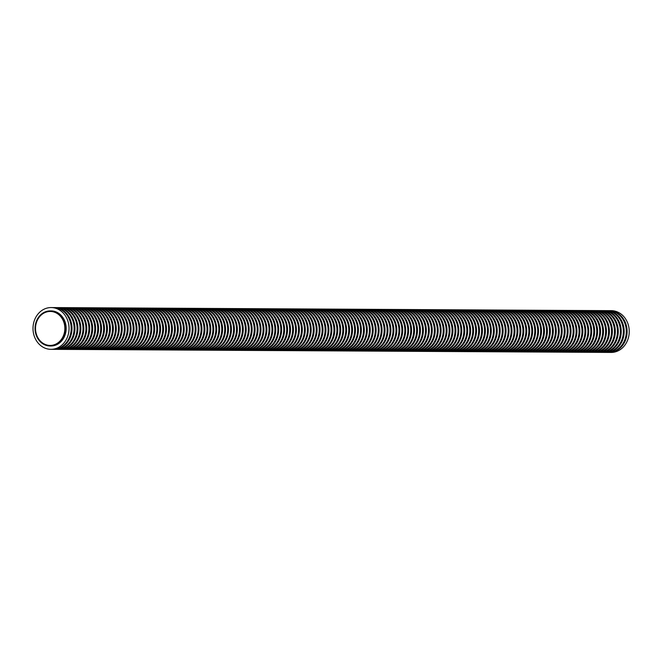 <?xml version="1.0" encoding="UTF-8"?>
<svg xmlns="http://www.w3.org/2000/svg" width="660" height="660" viewBox="0 0 660 660"><rect width="100%" height="100%" fill="white"/><g stroke="black" fill="none" stroke-linecap="round" stroke-linejoin="round"><path stroke-width="0.99" d="M608.801 310.662A20.881 18.026 90.3 0 1 609.221 310.654L611.333 310.67A20.881 18.026 90.3 0 1 627 321.436A20.881 18.026 90.3 0 1 626.521 342.548A20.881 18.026 90.3 0 1 611.102 352.44L608.99 352.423A20.881 18.026 90.3 0 1 608.569 352.415M609.221 310.654A20.881 18.026 90.3 0 1 624.888 321.42A20.881 18.026 90.3 0 1 624.418 342.54A20.881 18.026 90.3 0 1 608.99 352.423M62.634 337.392A16.987 14.66 90.3 0 1 50.086 345.427A16.987 14.66 90.3 0 1 35.525 328.358A16.987 14.66 90.3 0 1 50.275 311.454A16.987 14.66 90.3 0 1 63.022 320.215A16.987 14.66 90.3 0 1 62.634 337.392M605.847 310.646A20.881 18.026 90.3 0 1 606.268 310.637L608.38 310.654A20.881 18.026 90.3 0 1 624.046 321.42A20.881 18.026 90.3 0 1 623.568 342.532A20.881 18.026 90.3 0 1 608.149 352.423L606.037 352.407A20.881 18.026 90.3 0 1 605.616 352.399M606.268 310.637A20.881 18.026 90.3 0 1 621.934 321.403A20.881 18.026 90.3 0 1 621.464 342.524A20.881 18.026 90.3 0 1 606.037 352.407M602.893 310.629A20.881 18.026 90.3 0 1 603.314 310.621L605.426 310.637A20.881 18.026 90.3 0 1 621.093 321.403A20.881 18.026 90.3 0 1 620.614 342.515A20.881 18.026 90.3 0 1 605.195 352.407L603.083 352.39A20.881 18.026 90.3 0 1 602.663 352.382M603.314 310.621A20.881 18.026 90.3 0 1 618.989 321.387A20.881 18.026 90.3 0 1 618.511 342.507A20.881 18.026 90.3 0 1 603.083 352.39M599.94 310.613A20.881 18.026 90.3 0 1 600.361 310.604L602.473 310.621A20.881 18.026 90.3 0 1 618.139 321.387A20.881 18.026 90.3 0 1 617.661 342.499A20.881 18.026 90.3 0 1 602.242 352.39L600.13 352.374A20.881 18.026 90.3 0 1 599.709 352.366M600.361 310.604A20.881 18.026 90.3 0 1 616.036 321.379A20.881 18.026 90.3 0 1 615.557 342.49A20.881 18.026 90.3 0 1 600.13 352.374M596.986 310.596A20.881 18.026 90.3 0 1 597.407 310.588L599.519 310.604A20.881 18.026 90.3 0 1 615.186 321.37A20.881 18.026 90.3 0 1 614.716 342.482A20.881 18.026 90.3 0 1 599.288 352.374L597.176 352.358A20.881 18.026 90.3 0 1 596.755 352.349M597.407 310.588A20.881 18.026 90.3 0 1 613.082 321.362A20.881 18.026 90.3 0 1 612.604 342.474A20.881 18.026 90.3 0 1 597.176 352.358M594.033 310.579A20.881 18.026 90.3 0 1 594.454 310.571L596.566 310.588A20.881 18.026 90.3 0 1 612.232 321.354A20.881 18.026 90.3 0 1 611.762 342.466A20.881 18.026 90.3 0 1 596.335 352.358L594.223 352.341A20.881 18.026 90.3 0 1 593.802 352.333M594.454 310.571A20.881 18.026 90.3 0 1 610.129 321.346A20.881 18.026 90.3 0 1 609.65 342.457A20.881 18.026 90.3 0 1 594.223 352.341M591.08 310.563A20.881 18.026 90.3 0 1 591.509 310.555L593.612 310.571A20.881 18.026 90.3 0 1 609.287 321.337A20.881 18.026 90.3 0 1 608.809 342.449A20.881 18.026 90.3 0 1 593.381 352.341L591.269 352.325A20.881 18.026 90.3 0 1 590.848 352.316M591.509 310.555A20.881 18.026 90.3 0 1 607.175 321.329A20.881 18.026 90.3 0 1 606.697 342.441A20.881 18.026 90.3 0 1 591.269 352.325M588.126 310.546A20.881 18.026 90.3 0 1 588.555 310.538L590.659 310.555A20.881 18.026 90.3 0 1 606.334 321.321A20.881 18.026 90.3 0 1 605.855 342.433A20.881 18.026 90.3 0 1 590.428 352.325L588.324 352.308A20.881 18.026 90.3 0 1 587.895 352.3M588.555 310.538A20.881 18.026 90.3 0 1 604.222 321.313A20.881 18.026 90.3 0 1 603.743 342.424A20.881 18.026 90.3 0 1 588.324 352.308M585.181 310.53A20.881 18.026 90.3 0 1 585.601 310.522L587.705 310.538A20.881 18.026 90.3 0 1 603.38 321.304A20.881 18.026 90.3 0 1 602.902 342.424A20.881 18.026 90.3 0 1 587.474 352.308L585.37 352.291A20.881 18.026 90.3 0 1 584.95 352.283M585.601 310.522A20.881 18.026 90.3 0 1 601.268 321.296A20.881 18.026 90.3 0 1 600.79 342.408A20.881 18.026 90.3 0 1 585.37 352.291M582.227 310.513A20.881 18.026 90.3 0 1 582.648 310.505L584.752 310.522A20.881 18.026 90.3 0 1 600.427 321.288A20.881 18.026 90.3 0 1 599.948 342.408A20.881 18.026 90.3 0 1 584.521 352.291L582.417 352.275A20.881 18.026 90.3 0 1 581.996 352.267M582.648 310.505A20.881 18.026 90.3 0 1 598.315 321.28A20.881 18.026 90.3 0 1 597.836 342.391A20.881 18.026 90.3 0 1 582.417 352.275M579.274 310.497A20.881 18.026 90.3 0 1 579.694 310.489L581.807 310.505A20.881 18.026 90.3 0 1 597.473 321.272A20.881 18.026 90.3 0 1 596.995 342.391A20.881 18.026 90.3 0 1 581.567 352.275L579.463 352.258A20.881 18.026 90.3 0 1 579.043 352.25M579.694 310.489A20.881 18.026 90.3 0 1 595.361 321.263A20.881 18.026 90.3 0 1 594.883 342.375A20.881 18.026 90.3 0 1 579.463 352.258M576.32 310.48A20.881 18.026 90.3 0 1 576.741 310.472L578.853 310.489A20.881 18.026 90.3 0 1 594.52 321.255A20.881 18.026 90.3 0 1 594.041 342.375A20.881 18.026 90.3 0 1 578.622 352.258L576.51 352.242A20.881 18.026 90.3 0 1 576.089 352.234M576.741 310.472A20.881 18.026 90.3 0 1 592.408 321.247A20.881 18.026 90.3 0 1 591.938 342.358A20.881 18.026 90.3 0 1 576.51 352.242M573.367 310.464A20.881 18.026 90.3 0 1 573.788 310.456L575.899 310.472A20.881 18.026 90.3 0 1 591.566 321.238A20.881 18.026 90.3 0 1 591.088 342.358A20.881 18.026 90.3 0 1 575.668 352.242L573.557 352.225A20.881 18.026 90.3 0 1 573.136 352.217M573.788 310.456A20.881 18.026 90.3 0 1 589.454 321.23A20.881 18.026 90.3 0 1 588.984 342.342A20.881 18.026 90.3 0 1 573.557 352.225M570.413 310.447A20.881 18.026 90.3 0 1 570.834 310.439L572.946 310.456A20.881 18.026 90.3 0 1 588.613 321.222A20.881 18.026 90.3 0 1 588.134 342.342A20.881 18.026 90.3 0 1 572.715 352.225L570.603 352.209A20.881 18.026 90.3 0 1 570.182 352.201M570.834 310.439A20.881 18.026 90.3 0 1 586.501 321.214A20.881 18.026 90.3 0 1 586.03 342.325A20.881 18.026 90.3 0 1 570.603 352.209M567.46 310.431A20.881 18.026 90.3 0 1 567.88 310.423L569.992 310.439A20.881 18.026 90.3 0 1 585.659 321.205A20.881 18.026 90.3 0 1 585.181 342.325A20.881 18.026 90.3 0 1 569.761 352.209L567.649 352.192A20.881 18.026 90.3 0 1 567.229 352.184M567.88 310.423A20.881 18.026 90.3 0 1 583.555 321.197A20.881 18.026 90.3 0 1 583.077 342.309A20.881 18.026 90.3 0 1 567.649 352.192M564.506 310.414A20.881 18.026 90.3 0 1 564.927 310.406L567.039 310.423A20.881 18.026 90.3 0 1 582.706 321.189A20.881 18.026 90.3 0 1 582.227 342.309A20.881 18.026 90.3 0 1 566.808 352.192L564.696 352.176A20.881 18.026 90.3 0 1 564.275 352.168M564.927 310.406A20.881 18.026 90.3 0 1 580.602 321.181A20.881 18.026 90.3 0 1 580.123 342.292A20.881 18.026 90.3 0 1 564.696 352.176M561.553 310.398A20.881 18.026 90.3 0 1 561.973 310.398L564.086 310.406A20.881 18.026 90.3 0 1 579.752 321.173A20.881 18.026 90.3 0 1 579.282 342.292A20.881 18.026 90.3 0 1 563.855 352.176L561.742 352.159A20.881 18.026 90.3 0 1 561.322 352.151M561.973 310.398A20.881 18.026 90.3 0 1 577.648 321.164A20.881 18.026 90.3 0 1 577.17 342.276A20.881 18.026 90.3 0 1 561.742 352.159M558.599 310.382A20.881 18.026 90.3 0 1 559.02 310.382L561.132 310.39A20.881 18.026 90.3 0 1 576.799 321.156A20.881 18.026 90.3 0 1 576.328 342.276A20.881 18.026 90.3 0 1 560.901 352.159L558.789 352.143A20.881 18.026 90.3 0 1 558.368 352.135M559.02 310.382A20.881 18.026 90.3 0 1 574.695 321.148A20.881 18.026 90.3 0 1 574.216 342.26A20.881 18.026 90.3 0 1 558.789 352.143M555.646 310.365A20.881 18.026 90.3 0 1 556.075 310.365L558.178 310.373A20.881 18.026 90.3 0 1 573.854 321.139A20.881 18.026 90.3 0 1 573.375 342.26A20.881 18.026 90.3 0 1 557.947 352.143L555.844 352.126A20.881 18.026 90.3 0 1 555.415 352.118M556.075 310.365A20.881 18.026 90.3 0 1 571.741 321.131A20.881 18.026 90.3 0 1 571.263 342.243A20.881 18.026 90.3 0 1 555.844 352.126M552.701 310.349A20.881 18.026 90.3 0 1 553.121 310.349L555.225 310.357A20.881 18.026 90.3 0 1 570.9 321.123A20.881 18.026 90.3 0 1 570.421 342.243A20.881 18.026 90.3 0 1 554.994 352.126L552.89 352.11A20.881 18.026 90.3 0 1 552.461 352.102M553.121 310.349A20.881 18.026 90.3 0 1 568.788 321.115A20.881 18.026 90.3 0 1 568.309 342.226A20.881 18.026 90.3 0 1 552.89 352.11M549.747 310.332A20.881 18.026 90.3 0 1 550.168 310.332L552.271 310.34A20.881 18.026 90.3 0 1 567.946 321.106A20.881 18.026 90.3 0 1 567.468 342.226A20.881 18.026 90.3 0 1 552.04 352.11L549.937 352.093A20.881 18.026 90.3 0 1 549.516 352.093M550.168 310.332A20.881 18.026 90.3 0 1 565.834 321.098A20.881 18.026 90.3 0 1 565.356 342.21A20.881 18.026 90.3 0 1 549.937 352.093M546.793 310.315A20.881 18.026 90.3 0 1 547.214 310.315L549.318 310.324A20.881 18.026 90.3 0 1 564.993 321.09A20.881 18.026 90.3 0 1 564.514 342.21A20.881 18.026 90.3 0 1 549.087 352.093L546.983 352.085A20.881 18.026 90.3 0 1 546.562 352.077M547.214 310.315A20.881 18.026 90.3 0 1 562.881 321.082A20.881 18.026 90.3 0 1 562.403 342.193A20.881 18.026 90.3 0 1 546.983 352.085M543.84 310.299A20.881 18.026 90.3 0 1 544.261 310.299L546.373 310.307A20.881 18.026 90.3 0 1 562.039 321.073A20.881 18.026 90.3 0 1 561.561 342.193A20.881 18.026 90.3 0 1 546.134 352.077L544.03 352.069A20.881 18.026 90.3 0 1 543.609 352.06M544.261 310.299A20.881 18.026 90.3 0 1 559.928 321.065A20.881 18.026 90.3 0 1 559.449 342.177A20.881 18.026 90.3 0 1 544.03 352.069M540.886 310.283A20.881 18.026 90.3 0 1 541.307 310.283L543.419 310.291A20.881 18.026 90.3 0 1 559.086 321.057A20.881 18.026 90.3 0 1 558.607 342.177A20.881 18.026 90.3 0 1 543.188 352.06L541.076 352.052A20.881 18.026 90.3 0 1 540.655 352.044M541.307 310.283A20.881 18.026 90.3 0 1 556.974 321.049A20.881 18.026 90.3 0 1 556.504 342.161A20.881 18.026 90.3 0 1 541.076 352.052M537.933 310.266A20.881 18.026 90.3 0 1 538.354 310.266L540.466 310.274A20.881 18.026 90.3 0 1 556.132 321.04A20.881 18.026 90.3 0 1 555.654 342.161A20.881 18.026 90.3 0 1 540.235 352.044L538.123 352.036A20.881 18.026 90.3 0 1 537.702 352.027M538.354 310.266A20.881 18.026 90.3 0 1 554.02 321.032A20.881 18.026 90.3 0 1 553.55 342.144A20.881 18.026 90.3 0 1 538.123 352.036M534.98 310.25A20.881 18.026 90.3 0 1 535.4 310.25L537.512 310.258A20.881 18.026 90.3 0 1 553.179 321.024A20.881 18.026 90.3 0 1 552.701 342.144A20.881 18.026 90.3 0 1 537.281 352.027L535.169 352.019A20.881 18.026 90.3 0 1 534.748 352.011M535.4 310.25A20.881 18.026 90.3 0 1 551.067 321.016A20.881 18.026 90.3 0 1 550.597 342.127A20.881 18.026 90.3 0 1 535.169 352.019M532.026 310.233A20.881 18.026 90.3 0 1 532.447 310.233L534.559 310.241A20.881 18.026 90.3 0 1 550.226 321.007A20.881 18.026 90.3 0 1 549.747 342.127A20.881 18.026 90.3 0 1 534.328 352.011L532.216 352.003A20.881 18.026 90.3 0 1 531.795 351.995M532.447 310.233A20.881 18.026 90.3 0 1 548.122 320.999A20.881 18.026 90.3 0 1 547.643 342.111A20.881 18.026 90.3 0 1 532.216 352.003M529.072 310.216A20.881 18.026 90.3 0 1 529.493 310.216L531.605 310.225A20.881 18.026 90.3 0 1 547.272 320.991A20.881 18.026 90.3 0 1 546.802 342.111A20.881 18.026 90.3 0 1 531.374 351.995L529.262 351.986A20.881 18.026 90.3 0 1 528.841 351.978M529.493 310.216A20.881 18.026 90.3 0 1 545.168 320.983A20.881 18.026 90.3 0 1 544.69 342.094A20.881 18.026 90.3 0 1 529.262 351.986M526.119 310.2A20.881 18.026 90.3 0 1 526.54 310.2L528.652 310.208A20.881 18.026 90.3 0 1 544.318 320.974A20.881 18.026 90.3 0 1 543.848 342.094A20.881 18.026 90.3 0 1 528.421 351.978L526.309 351.97A20.881 18.026 90.3 0 1 525.888 351.962M526.54 310.2A20.881 18.026 90.3 0 1 542.215 320.966A20.881 18.026 90.3 0 1 541.736 342.078A20.881 18.026 90.3 0 1 526.309 351.97M523.165 310.183A20.881 18.026 90.3 0 1 523.586 310.183L525.698 310.192A20.881 18.026 90.3 0 1 541.365 320.958A20.881 18.026 90.3 0 1 540.895 342.078A20.881 18.026 90.3 0 1 525.467 351.962L523.355 351.953A20.881 18.026 90.3 0 1 522.934 351.945M523.586 310.183A20.881 18.026 90.3 0 1 539.261 320.95A20.881 18.026 90.3 0 1 538.783 342.061A20.881 18.026 90.3 0 1 523.355 351.953M520.212 310.167A20.881 18.026 90.3 0 1 520.641 310.167L522.745 310.175A20.881 18.026 90.3 0 1 538.42 320.941A20.881 18.026 90.3 0 1 537.941 342.061A20.881 18.026 90.3 0 1 522.514 351.945L520.41 351.937A20.881 18.026 90.3 0 1 519.981 351.928M520.641 310.167A20.881 18.026 90.3 0 1 536.308 320.933A20.881 18.026 90.3 0 1 535.829 342.045A20.881 18.026 90.3 0 1 520.41 351.937M517.267 310.15A20.881 18.026 90.3 0 1 517.688 310.15L519.791 310.159A20.881 18.026 90.3 0 1 535.466 320.925A20.881 18.026 90.3 0 1 534.988 342.045A20.881 18.026 90.3 0 1 519.56 351.928L517.457 351.92A20.881 18.026 90.3 0 1 517.028 351.912M517.688 310.15A20.881 18.026 90.3 0 1 533.354 320.917A20.881 18.026 90.3 0 1 532.876 342.028A20.881 18.026 90.3 0 1 517.457 351.92M514.313 310.134A20.881 18.026 90.3 0 1 514.734 310.134L516.838 310.142A20.881 18.026 90.3 0 1 532.513 320.909A20.881 18.026 90.3 0 1 532.034 342.028A20.881 18.026 90.3 0 1 516.607 351.912L514.503 351.904A20.881 18.026 90.3 0 1 514.082 351.895M514.734 310.134A20.881 18.026 90.3 0 1 530.401 320.9A20.881 18.026 90.3 0 1 529.922 342.02A20.881 18.026 90.3 0 1 514.503 351.904M511.36 310.117A20.881 18.026 90.3 0 1 511.781 310.117L513.884 310.126A20.881 18.026 90.3 0 1 529.559 320.892A20.881 18.026 90.3 0 1 529.081 342.012A20.881 18.026 90.3 0 1 513.653 351.895L511.549 351.887A20.881 18.026 90.3 0 1 511.129 351.879M511.781 310.117A20.881 18.026 90.3 0 1 527.447 320.884A20.881 18.026 90.3 0 1 526.969 342.004A20.881 18.026 90.3 0 1 511.549 351.887M508.406 310.101A20.881 18.026 90.3 0 1 508.827 310.101L510.939 310.109A20.881 18.026 90.3 0 1 526.606 320.875A20.881 18.026 90.3 0 1 526.127 341.995A20.881 18.026 90.3 0 1 510.708 351.879L508.596 351.871A20.881 18.026 90.3 0 1 508.175 351.862M508.827 310.101A20.881 18.026 90.3 0 1 524.494 320.867A20.881 18.026 90.3 0 1 524.015 341.987A20.881 18.026 90.3 0 1 508.596 351.871M505.453 310.084A20.881 18.026 90.3 0 1 505.873 310.084L507.986 310.093A20.881 18.026 90.3 0 1 523.652 320.859A20.881 18.026 90.3 0 1 523.174 341.979A20.881 18.026 90.3 0 1 507.755 351.862L505.642 351.854A20.881 18.026 90.3 0 1 505.222 351.846M505.873 310.084A20.881 18.026 90.3 0 1 521.54 320.851A20.881 18.026 90.3 0 1 521.07 341.971A20.881 18.026 90.3 0 1 505.642 351.854M502.499 310.068A20.881 18.026 90.3 0 1 502.92 310.068L505.032 310.076A20.881 18.026 90.3 0 1 520.699 320.842A20.881 18.026 90.3 0 1 520.22 341.962A20.881 18.026 90.3 0 1 504.801 351.846L502.689 351.838A20.881 18.026 90.3 0 1 502.268 351.829M502.92 310.068A20.881 18.026 90.3 0 1 518.587 320.834A20.881 18.026 90.3 0 1 518.116 341.954A20.881 18.026 90.3 0 1 502.689 351.838M499.546 310.051A20.881 18.026 90.3 0 1 499.966 310.051L502.079 310.06A20.881 18.026 90.3 0 1 517.745 320.834A20.881 18.026 90.3 0 1 517.267 341.946A20.881 18.026 90.3 0 1 501.847 351.829L499.736 351.821A20.881 18.026 90.3 0 1 499.315 351.813M499.966 310.051A20.881 18.026 90.3 0 1 515.633 320.818A20.881 18.026 90.3 0 1 515.163 341.938A20.881 18.026 90.3 0 1 499.736 351.821M496.592 310.035A20.881 18.026 90.3 0 1 497.013 310.035L499.125 310.043A20.881 18.026 90.3 0 1 514.792 320.818A20.881 18.026 90.3 0 1 514.313 341.929A20.881 18.026 90.3 0 1 498.894 351.813L496.782 351.805A20.881 18.026 90.3 0 1 496.361 351.796M497.013 310.035A20.881 18.026 90.3 0 1 512.688 320.801A20.881 18.026 90.3 0 1 512.209 341.921A20.881 18.026 90.3 0 1 496.782 351.805M493.639 310.018A20.881 18.026 90.3 0 1 494.059 310.018L496.171 310.027A20.881 18.026 90.3 0 1 511.838 320.801A20.881 18.026 90.3 0 1 511.368 341.913A20.881 18.026 90.3 0 1 495.94 351.796L493.829 351.788A20.881 18.026 90.3 0 1 493.408 351.78M494.059 310.018A20.881 18.026 90.3 0 1 509.734 320.785A20.881 18.026 90.3 0 1 509.256 341.905A20.881 18.026 90.3 0 1 493.829 351.788M490.685 310.002A20.881 18.026 90.3 0 1 491.106 310.002L493.218 310.01A20.881 18.026 90.3 0 1 508.885 320.785A20.881 18.026 90.3 0 1 508.414 341.897A20.881 18.026 90.3 0 1 492.987 351.78L490.875 351.772A20.881 18.026 90.3 0 1 490.454 351.763M491.106 310.002A20.881 18.026 90.3 0 1 506.781 320.768A20.881 18.026 90.3 0 1 506.303 341.888A20.881 18.026 90.3 0 1 490.875 351.772M487.732 309.986A20.881 18.026 90.3 0 1 488.161 309.986L490.264 309.994A20.881 18.026 90.3 0 1 505.931 320.768A20.881 18.026 90.3 0 1 505.461 341.88A20.881 18.026 90.3 0 1 490.034 351.763L487.921 351.755A20.881 18.026 90.3 0 1 487.501 351.747M488.161 309.986A20.881 18.026 90.3 0 1 503.827 320.752A20.881 18.026 90.3 0 1 503.349 341.872A20.881 18.026 90.3 0 1 487.921 351.755M484.778 309.969A20.881 18.026 90.3 0 1 485.207 309.969L487.311 309.977A20.881 18.026 90.3 0 1 502.986 320.752A20.881 18.026 90.3 0 1 502.507 341.863A20.881 18.026 90.3 0 1 487.08 351.747L484.976 351.739A20.881 18.026 90.3 0 1 484.547 351.73M485.207 309.969A20.881 18.026 90.3 0 1 500.874 320.735A20.881 18.026 90.3 0 1 500.395 341.855A20.881 18.026 90.3 0 1 484.976 351.739M481.833 309.952A20.881 18.026 90.3 0 1 482.254 309.952L484.358 309.961A20.881 18.026 90.3 0 1 500.032 320.735A20.881 18.026 90.3 0 1 499.554 341.847A20.881 18.026 90.3 0 1 484.127 351.73L482.023 351.722A20.881 18.026 90.3 0 1 481.594 351.714M482.254 309.952A20.881 18.026 90.3 0 1 497.92 320.719A20.881 18.026 90.3 0 1 497.442 341.839A20.881 18.026 90.3 0 1 482.023 351.722M478.88 309.936A20.881 18.026 90.3 0 1 479.3 309.936L481.404 309.944A20.881 18.026 90.3 0 1 497.079 320.719A20.881 18.026 90.3 0 1 496.601 341.83A20.881 18.026 90.3 0 1 481.173 351.714L479.069 351.706A20.881 18.026 90.3 0 1 478.648 351.697M479.3 309.936A20.881 18.026 90.3 0 1 494.967 320.702A20.881 18.026 90.3 0 1 494.488 341.822A20.881 18.026 90.3 0 1 479.069 351.706M475.926 309.92A20.881 18.026 90.3 0 1 476.347 309.92L478.451 309.928A20.881 18.026 90.3 0 1 494.126 320.702A20.881 18.026 90.3 0 1 493.647 341.814A20.881 18.026 90.3 0 1 478.219 351.697L476.116 351.689A20.881 18.026 90.3 0 1 475.695 351.681M476.347 309.92A20.881 18.026 90.3 0 1 492.013 320.686A20.881 18.026 90.3 0 1 491.535 341.806A20.881 18.026 90.3 0 1 476.116 351.689M472.972 309.903A20.881 18.026 90.3 0 1 473.393 309.903L475.505 309.911A20.881 18.026 90.3 0 1 491.172 320.686A20.881 18.026 90.3 0 1 490.693 341.798A20.881 18.026 90.3 0 1 475.274 351.681L473.162 351.673A20.881 18.026 90.3 0 1 472.741 351.664M473.393 309.903A20.881 18.026 90.3 0 1 489.06 320.669A20.881 18.026 90.3 0 1 488.582 341.789A20.881 18.026 90.3 0 1 473.162 351.673M470.019 309.887A20.881 18.026 90.3 0 1 470.44 309.887L472.552 309.895A20.881 18.026 90.3 0 1 488.218 320.669A20.881 18.026 90.3 0 1 487.74 341.781A20.881 18.026 90.3 0 1 472.321 351.664L470.209 351.656A20.881 18.026 90.3 0 1 469.788 351.648M470.44 309.887A20.881 18.026 90.3 0 1 486.106 320.653A20.881 18.026 90.3 0 1 485.636 341.773A20.881 18.026 90.3 0 1 470.209 351.656M467.065 309.87A20.881 18.026 90.3 0 1 467.486 309.87L469.598 309.878A20.881 18.026 90.3 0 1 485.265 320.653A20.881 18.026 90.3 0 1 484.786 341.764A20.881 18.026 90.3 0 1 469.367 351.648L467.255 351.64A20.881 18.026 90.3 0 1 466.834 351.632M467.486 309.87A20.881 18.026 90.3 0 1 483.153 320.636A20.881 18.026 90.3 0 1 482.683 341.756A20.881 18.026 90.3 0 1 467.255 351.64M464.112 309.853A20.881 18.026 90.3 0 1 464.533 309.853L466.645 309.862A20.881 18.026 90.3 0 1 482.311 320.636A20.881 18.026 90.3 0 1 481.833 341.748A20.881 18.026 90.3 0 1 466.414 351.632L464.302 351.623A20.881 18.026 90.3 0 1 463.881 351.615M464.533 309.853A20.881 18.026 90.3 0 1 480.199 320.62A20.881 18.026 90.3 0 1 479.729 341.74A20.881 18.026 90.3 0 1 464.302 351.623M461.159 309.837A20.881 18.026 90.3 0 1 461.579 309.837L463.691 309.845A20.881 18.026 90.3 0 1 479.358 320.62A20.881 18.026 90.3 0 1 478.88 341.731A20.881 18.026 90.3 0 1 463.46 351.615L461.348 351.607A20.881 18.026 90.3 0 1 460.928 351.599M461.579 309.837A20.881 18.026 90.3 0 1 477.254 320.603A20.881 18.026 90.3 0 1 476.776 341.723A20.881 18.026 90.3 0 1 461.348 351.607M458.205 309.829A20.881 18.026 90.3 0 1 458.626 309.82L460.738 309.837A20.881 18.026 90.3 0 1 476.404 320.603A20.881 18.026 90.3 0 1 475.934 341.715A20.881 18.026 90.3 0 1 460.507 351.599L458.395 351.59A20.881 18.026 90.3 0 1 457.974 351.582M458.626 309.82A20.881 18.026 90.3 0 1 474.301 320.587A20.881 18.026 90.3 0 1 473.822 341.707A20.881 18.026 90.3 0 1 458.395 351.59M455.252 309.812A20.881 18.026 90.3 0 1 455.672 309.804L457.784 309.82A20.881 18.026 90.3 0 1 473.451 320.587A20.881 18.026 90.3 0 1 472.981 341.698A20.881 18.026 90.3 0 1 457.553 351.582L455.441 351.574A20.881 18.026 90.3 0 1 455.02 351.565M455.672 309.804A20.881 18.026 90.3 0 1 471.347 320.57A20.881 18.026 90.3 0 1 470.869 341.69A20.881 18.026 90.3 0 1 455.441 351.574M452.298 309.796A20.881 18.026 90.3 0 1 452.727 309.787L454.831 309.804A20.881 18.026 90.3 0 1 470.497 320.57A20.881 18.026 90.3 0 1 470.027 341.682A20.881 18.026 90.3 0 1 454.6 351.565L452.488 351.557A20.881 18.026 90.3 0 1 452.067 351.549M452.727 309.787A20.881 18.026 90.3 0 1 468.394 320.554A20.881 18.026 90.3 0 1 467.915 341.674A20.881 18.026 90.3 0 1 452.488 351.557M449.344 309.779A20.881 18.026 90.3 0 1 449.773 309.771L451.877 309.787A20.881 18.026 90.3 0 1 467.552 320.554A20.881 18.026 90.3 0 1 467.074 341.665A20.881 18.026 90.3 0 1 451.646 351.549L449.542 351.541A20.881 18.026 90.3 0 1 449.113 351.533M449.773 309.771A20.881 18.026 90.3 0 1 465.44 320.537A20.881 18.026 90.3 0 1 464.962 341.657A20.881 18.026 90.3 0 1 449.542 351.541M446.399 309.763A20.881 18.026 90.3 0 1 446.82 309.754L448.924 309.771A20.881 18.026 90.3 0 1 464.599 320.537A20.881 18.026 90.3 0 1 464.12 341.649A20.881 18.026 90.3 0 1 448.693 351.533L446.589 351.524A20.881 18.026 90.3 0 1 446.168 351.516M446.82 309.754A20.881 18.026 90.3 0 1 462.487 320.521A20.881 18.026 90.3 0 1 462.008 341.641A20.881 18.026 90.3 0 1 446.589 351.524M443.446 309.746A20.881 18.026 90.3 0 1 443.866 309.738L445.97 309.754A20.881 18.026 90.3 0 1 461.645 320.521A20.881 18.026 90.3 0 1 461.167 341.632A20.881 18.026 90.3 0 1 445.739 351.524L443.635 351.508A20.881 18.026 90.3 0 1 443.215 351.499M443.866 309.738A20.881 18.026 90.3 0 1 459.533 320.504A20.881 18.026 90.3 0 1 459.055 341.624A20.881 18.026 90.3 0 1 443.635 351.508M440.492 309.73A20.881 18.026 90.3 0 1 440.913 309.721L443.025 309.738A20.881 18.026 90.3 0 1 458.692 320.504A20.881 18.026 90.3 0 1 458.213 341.616A20.881 18.026 90.3 0 1 442.786 351.508L440.682 351.491A20.881 18.026 90.3 0 1 440.261 351.483M440.913 309.721A20.881 18.026 90.3 0 1 456.58 320.488A20.881 18.026 90.3 0 1 456.101 341.608A20.881 18.026 90.3 0 1 440.682 351.491M437.539 309.713A20.881 18.026 90.3 0 1 437.959 309.705L440.071 309.721A20.881 18.026 90.3 0 1 455.738 320.488A20.881 18.026 90.3 0 1 455.26 341.599A20.881 18.026 90.3 0 1 439.84 351.491L437.728 351.475A20.881 18.026 90.3 0 1 437.308 351.466M437.959 309.705A20.881 18.026 90.3 0 1 453.626 320.471A20.881 18.026 90.3 0 1 453.148 341.591A20.881 18.026 90.3 0 1 437.728 351.475M434.585 309.697A20.881 18.026 90.3 0 1 435.006 309.688L437.118 309.705A20.881 18.026 90.3 0 1 452.785 320.471A20.881 18.026 90.3 0 1 452.306 341.583A20.881 18.026 90.3 0 1 436.887 351.475L434.775 351.458A20.881 18.026 90.3 0 1 434.354 351.45M435.006 309.688A20.881 18.026 90.3 0 1 450.673 320.455A20.881 18.026 90.3 0 1 450.202 341.575A20.881 18.026 90.3 0 1 434.775 351.458M431.632 309.68A20.881 18.026 90.3 0 1 432.053 309.672L434.164 309.688A20.881 18.026 90.3 0 1 449.831 320.455A20.881 18.026 90.3 0 1 449.353 341.566A20.881 18.026 90.3 0 1 433.933 351.458L431.821 351.442A20.881 18.026 90.3 0 1 431.401 351.433M432.053 309.672A20.881 18.026 90.3 0 1 447.719 320.438A20.881 18.026 90.3 0 1 447.249 341.558A20.881 18.026 90.3 0 1 431.821 351.442M428.678 309.664A20.881 18.026 90.3 0 1 429.099 309.655L431.211 309.672A20.881 18.026 90.3 0 1 446.878 320.438A20.881 18.026 90.3 0 1 446.399 341.55A20.881 18.026 90.3 0 1 430.98 351.442L428.868 351.425A20.881 18.026 90.3 0 1 428.447 351.417M429.099 309.655A20.881 18.026 90.3 0 1 444.774 320.422A20.881 18.026 90.3 0 1 444.295 341.542A20.881 18.026 90.3 0 1 428.868 351.425M425.725 309.647A20.881 18.026 90.3 0 1 426.145 309.639L428.257 309.655A20.881 18.026 90.3 0 1 443.924 320.422A20.881 18.026 90.3 0 1 443.446 341.534A20.881 18.026 90.3 0 1 428.026 351.425L425.914 351.409A20.881 18.026 90.3 0 1 425.494 351.4M426.145 309.639A20.881 18.026 90.3 0 1 441.82 320.413A20.881 18.026 90.3 0 1 441.342 341.525A20.881 18.026 90.3 0 1 425.914 351.409M422.771 309.631A20.881 18.026 90.3 0 1 423.192 309.623L425.304 309.639A20.881 18.026 90.3 0 1 440.971 320.405A20.881 18.026 90.3 0 1 440.501 341.517A20.881 18.026 90.3 0 1 425.073 351.409L422.961 351.392A20.881 18.026 90.3 0 1 422.54 351.384M423.192 309.623A20.881 18.026 90.3 0 1 438.867 320.397A20.881 18.026 90.3 0 1 438.388 341.509A20.881 18.026 90.3 0 1 422.961 351.392M419.818 309.614A20.881 18.026 90.3 0 1 420.238 309.606L422.35 309.623A20.881 18.026 90.3 0 1 438.017 320.389A20.881 18.026 90.3 0 1 437.547 341.5A20.881 18.026 90.3 0 1 422.12 351.392L420.007 351.376A20.881 18.026 90.3 0 1 419.587 351.367M420.238 309.606A20.881 18.026 90.3 0 1 435.913 320.38A20.881 18.026 90.3 0 1 435.435 341.492A20.881 18.026 90.3 0 1 420.007 351.376M416.864 309.598A20.881 18.026 90.3 0 1 417.293 309.589L419.397 309.606A20.881 18.026 90.3 0 1 435.072 320.372A20.881 18.026 90.3 0 1 434.593 341.484A20.881 18.026 90.3 0 1 419.166 351.376L417.054 351.359A20.881 18.026 90.3 0 1 416.633 351.351M417.293 309.589A20.881 18.026 90.3 0 1 432.96 320.364A20.881 18.026 90.3 0 1 432.481 341.476A20.881 18.026 90.3 0 1 417.054 351.359M413.911 309.581A20.881 18.026 90.3 0 1 414.34 309.573L416.443 309.589A20.881 18.026 90.3 0 1 432.118 320.356A20.881 18.026 90.3 0 1 431.64 341.467A20.881 18.026 90.3 0 1 416.212 351.359L414.109 351.343A20.881 18.026 90.3 0 1 413.68 351.334M414.34 309.573A20.881 18.026 90.3 0 1 430.007 320.347A20.881 18.026 90.3 0 1 429.528 341.459A20.881 18.026 90.3 0 1 414.109 351.343M410.965 309.565A20.881 18.026 90.3 0 1 411.386 309.557L413.49 309.573A20.881 18.026 90.3 0 1 429.165 320.339A20.881 18.026 90.3 0 1 428.686 341.459A20.881 18.026 90.3 0 1 413.259 351.343L411.155 351.326A20.881 18.026 90.3 0 1 410.734 351.318M411.386 309.557A20.881 18.026 90.3 0 1 427.053 320.331A20.881 18.026 90.3 0 1 426.574 341.443A20.881 18.026 90.3 0 1 411.155 351.326M408.012 309.548A20.881 18.026 90.3 0 1 408.433 309.54L410.536 309.557A20.881 18.026 90.3 0 1 426.212 320.323A20.881 18.026 90.3 0 1 425.733 341.443A20.881 18.026 90.3 0 1 410.305 351.326L408.202 351.31A20.881 18.026 90.3 0 1 407.781 351.301M408.433 309.54A20.881 18.026 90.3 0 1 424.099 320.314A20.881 18.026 90.3 0 1 423.621 341.426A20.881 18.026 90.3 0 1 408.202 351.31M405.058 309.532A20.881 18.026 90.3 0 1 405.479 309.524L407.591 309.54A20.881 18.026 90.3 0 1 423.258 320.306A20.881 18.026 90.3 0 1 422.779 341.426A20.881 18.026 90.3 0 1 407.352 351.31L405.248 351.293A20.881 18.026 90.3 0 1 404.827 351.285M405.479 309.524A20.881 18.026 90.3 0 1 421.146 320.298A20.881 18.026 90.3 0 1 420.667 341.41A20.881 18.026 90.3 0 1 405.248 351.293M402.105 309.515A20.881 18.026 90.3 0 1 402.526 309.507L404.638 309.524A20.881 18.026 90.3 0 1 420.304 320.29A20.881 18.026 90.3 0 1 419.826 341.41A20.881 18.026 90.3 0 1 404.407 351.293L402.295 351.277A20.881 18.026 90.3 0 1 401.874 351.268M402.526 309.507A20.881 18.026 90.3 0 1 418.192 320.281A20.881 18.026 90.3 0 1 417.722 341.393A20.881 18.026 90.3 0 1 402.295 351.277M399.151 309.499A20.881 18.026 90.3 0 1 399.572 309.49L401.684 309.507A20.881 18.026 90.3 0 1 417.351 320.273A20.881 18.026 90.3 0 1 416.873 341.393A20.881 18.026 90.3 0 1 401.453 351.277L399.341 351.26A20.881 18.026 90.3 0 1 398.921 351.252M399.572 309.49A20.881 18.026 90.3 0 1 415.239 320.265A20.881 18.026 90.3 0 1 414.769 341.377A20.881 18.026 90.3 0 1 399.341 351.26M396.198 309.482A20.881 18.026 90.3 0 1 396.619 309.474L398.731 309.49A20.881 18.026 90.3 0 1 414.397 320.257A20.881 18.026 90.3 0 1 413.919 341.377A20.881 18.026 90.3 0 1 398.5 351.26L396.388 351.244A20.881 18.026 90.3 0 1 395.967 351.236M396.619 309.474A20.881 18.026 90.3 0 1 412.286 320.248A20.881 18.026 90.3 0 1 411.815 341.36A20.881 18.026 90.3 0 1 396.388 351.244M393.245 309.466A20.881 18.026 90.3 0 1 393.665 309.457L395.777 309.474A20.881 18.026 90.3 0 1 411.444 320.24A20.881 18.026 90.3 0 1 410.965 341.36A20.881 18.026 90.3 0 1 395.546 351.244L393.434 351.227A20.881 18.026 90.3 0 1 393.013 351.219M393.665 309.457A20.881 18.026 90.3 0 1 409.34 320.232A20.881 18.026 90.3 0 1 408.862 341.344A20.881 18.026 90.3 0 1 393.434 351.227M390.291 309.449A20.881 18.026 90.3 0 1 390.712 309.441L392.824 309.457A20.881 18.026 90.3 0 1 408.49 320.224A20.881 18.026 90.3 0 1 408.012 341.344A20.881 18.026 90.3 0 1 392.593 351.227L390.481 351.211A20.881 18.026 90.3 0 1 390.06 351.202M390.712 309.441A20.881 18.026 90.3 0 1 406.387 320.215A20.881 18.026 90.3 0 1 405.908 341.327A20.881 18.026 90.3 0 1 390.481 351.211M387.337 309.433A20.881 18.026 90.3 0 1 387.758 309.433L389.87 309.441A20.881 18.026 90.3 0 1 405.537 320.207A20.881 18.026 90.3 0 1 405.067 341.327A20.881 18.026 90.3 0 1 389.639 351.211L387.527 351.194A20.881 18.026 90.3 0 1 387.106 351.186M387.758 309.433A20.881 18.026 90.3 0 1 403.433 320.199A20.881 18.026 90.3 0 1 402.955 341.311A20.881 18.026 90.3 0 1 387.527 351.194M384.384 309.416A20.881 18.026 90.3 0 1 384.805 309.416L386.917 309.424A20.881 18.026 90.3 0 1 402.584 320.191A20.881 18.026 90.3 0 1 402.113 341.311A20.881 18.026 90.3 0 1 386.686 351.194L384.574 351.178A20.881 18.026 90.3 0 1 384.153 351.17M384.805 309.416A20.881 18.026 90.3 0 1 400.48 320.183A20.881 18.026 90.3 0 1 400.001 341.294A20.881 18.026 90.3 0 1 384.574 351.178M381.43 309.4A20.881 18.026 90.3 0 1 381.859 309.4L383.963 309.408A20.881 18.026 90.3 0 1 399.638 320.174A20.881 18.026 90.3 0 1 399.16 341.294A20.881 18.026 90.3 0 1 383.732 351.178L381.628 351.161A20.881 18.026 90.3 0 1 381.2 351.153M381.859 309.4A20.881 18.026 90.3 0 1 397.526 320.166A20.881 18.026 90.3 0 1 397.048 341.278A20.881 18.026 90.3 0 1 381.628 351.161M378.485 309.383A20.881 18.026 90.3 0 1 378.906 309.383L381.01 309.391A20.881 18.026 90.3 0 1 396.685 320.158A20.881 18.026 90.3 0 1 396.206 341.278A20.881 18.026 90.3 0 1 380.779 351.161L378.675 351.145A20.881 18.026 90.3 0 1 378.246 351.137M378.906 309.383A20.881 18.026 90.3 0 1 394.573 320.149A20.881 18.026 90.3 0 1 394.094 341.261A20.881 18.026 90.3 0 1 378.675 351.145M375.532 309.367A20.881 18.026 90.3 0 1 375.952 309.367L378.056 309.375A20.881 18.026 90.3 0 1 393.731 320.141A20.881 18.026 90.3 0 1 393.253 341.261A20.881 18.026 90.3 0 1 377.825 351.145L375.721 351.128A20.881 18.026 90.3 0 1 375.301 351.128M375.952 309.367A20.881 18.026 90.3 0 1 391.619 320.133A20.881 18.026 90.3 0 1 391.141 341.245A20.881 18.026 90.3 0 1 375.721 351.128M372.578 309.35A20.881 18.026 90.3 0 1 372.999 309.35L375.103 309.358A20.881 18.026 90.3 0 1 390.778 320.125A20.881 18.026 90.3 0 1 390.299 341.245A20.881 18.026 90.3 0 1 374.872 351.128L372.768 351.12A20.881 18.026 90.3 0 1 372.347 351.112M372.999 309.35A20.881 18.026 90.3 0 1 388.666 320.116A20.881 18.026 90.3 0 1 388.187 341.228A20.881 18.026 90.3 0 1 372.768 351.12M369.625 309.334A20.881 18.026 90.3 0 1 370.046 309.334L372.157 309.342A20.881 18.026 90.3 0 1 387.824 320.108A20.881 18.026 90.3 0 1 387.346 341.228A20.881 18.026 90.3 0 1 371.918 351.112L369.814 351.103A20.881 18.026 90.3 0 1 369.394 351.095M370.046 309.334A20.881 18.026 90.3 0 1 385.712 320.1A20.881 18.026 90.3 0 1 385.234 341.212A20.881 18.026 90.3 0 1 369.814 351.103M366.671 309.317A20.881 18.026 90.3 0 1 367.092 309.317L369.204 309.325A20.881 18.026 90.3 0 1 384.871 320.092A20.881 18.026 90.3 0 1 384.392 341.212A20.881 18.026 90.3 0 1 368.973 351.095L366.861 351.087A20.881 18.026 90.3 0 1 366.44 351.079M367.092 309.317A20.881 18.026 90.3 0 1 382.759 320.084A20.881 18.026 90.3 0 1 382.288 341.195A20.881 18.026 90.3 0 1 366.861 351.087M363.718 309.301A20.881 18.026 90.3 0 1 364.138 309.301L366.25 309.309A20.881 18.026 90.3 0 1 381.917 320.075A20.881 18.026 90.3 0 1 381.439 341.195A20.881 18.026 90.3 0 1 366.019 351.079L363.908 351.07A20.881 18.026 90.3 0 1 363.487 351.062M364.138 309.301A20.881 18.026 90.3 0 1 379.805 320.067A20.881 18.026 90.3 0 1 379.335 341.179A20.881 18.026 90.3 0 1 363.908 351.07M360.764 309.284A20.881 18.026 90.3 0 1 361.185 309.284L363.297 309.292A20.881 18.026 90.3 0 1 378.964 320.059A20.881 18.026 90.3 0 1 378.485 341.179A20.881 18.026 90.3 0 1 363.066 351.062L360.954 351.054A20.881 18.026 90.3 0 1 360.533 351.046M361.185 309.284A20.881 18.026 90.3 0 1 376.852 320.05A20.881 18.026 90.3 0 1 376.382 341.162A20.881 18.026 90.3 0 1 360.954 351.054M357.811 309.268A20.881 18.026 90.3 0 1 358.231 309.268L360.343 309.276A20.881 18.026 90.3 0 1 376.01 320.042A20.881 18.026 90.3 0 1 375.532 341.162A20.881 18.026 90.3 0 1 360.112 351.046L358 351.037A20.881 18.026 90.3 0 1 357.58 351.029M358.231 309.268A20.881 18.026 90.3 0 1 373.906 320.034A20.881 18.026 90.3 0 1 373.428 341.146A20.881 18.026 90.3 0 1 358 351.037M354.857 309.251A20.881 18.026 90.3 0 1 355.278 309.251L357.39 309.26A20.881 18.026 90.3 0 1 373.057 320.026A20.881 18.026 90.3 0 1 372.587 341.146A20.881 18.026 90.3 0 1 357.159 351.029L355.047 351.021A20.881 18.026 90.3 0 1 354.626 351.013M355.278 309.251A20.881 18.026 90.3 0 1 370.953 320.017A20.881 18.026 90.3 0 1 370.474 341.129A20.881 18.026 90.3 0 1 355.047 351.021M351.904 309.235A20.881 18.026 90.3 0 1 352.325 309.235L354.436 309.243A20.881 18.026 90.3 0 1 370.103 320.009A20.881 18.026 90.3 0 1 369.633 341.129A20.881 18.026 90.3 0 1 354.205 351.013L352.093 351.004A20.881 18.026 90.3 0 1 351.673 350.996M352.325 309.235A20.881 18.026 90.3 0 1 367.999 320.001A20.881 18.026 90.3 0 1 367.521 341.113A20.881 18.026 90.3 0 1 352.093 351.004M348.95 309.218A20.881 18.026 90.3 0 1 349.371 309.218L351.483 309.226A20.881 18.026 90.3 0 1 367.15 319.993A20.881 18.026 90.3 0 1 366.679 341.113A20.881 18.026 90.3 0 1 351.252 350.996L349.14 350.988A20.881 18.026 90.3 0 1 348.719 350.98M349.371 309.218A20.881 18.026 90.3 0 1 365.046 319.984A20.881 18.026 90.3 0 1 364.567 341.096A20.881 18.026 90.3 0 1 349.14 350.988M345.997 309.202A20.881 18.026 90.3 0 1 346.426 309.202L348.529 309.21A20.881 18.026 90.3 0 1 364.204 319.976A20.881 18.026 90.3 0 1 363.726 341.096A20.881 18.026 90.3 0 1 348.298 350.98L346.195 350.971A20.881 18.026 90.3 0 1 345.766 350.963M346.426 309.202A20.881 18.026 90.3 0 1 362.092 319.968A20.881 18.026 90.3 0 1 361.614 341.08A20.881 18.026 90.3 0 1 346.195 350.971M343.051 309.185A20.881 18.026 90.3 0 1 343.472 309.185L345.576 309.193A20.881 18.026 90.3 0 1 361.251 319.96A20.881 18.026 90.3 0 1 360.772 341.08A20.881 18.026 90.3 0 1 345.345 350.963L343.241 350.955A20.881 18.026 90.3 0 1 342.812 350.947M343.472 309.185A20.881 18.026 90.3 0 1 359.139 319.951A20.881 18.026 90.3 0 1 358.661 341.063A20.881 18.026 90.3 0 1 343.241 350.955M340.098 309.169A20.881 18.026 90.3 0 1 340.519 309.169L342.623 309.177A20.881 18.026 90.3 0 1 358.298 319.943A20.881 18.026 90.3 0 1 357.819 341.063A20.881 18.026 90.3 0 1 342.391 350.947L340.288 350.938A20.881 18.026 90.3 0 1 339.867 350.93M340.519 309.169A20.881 18.026 90.3 0 1 356.185 319.935A20.881 18.026 90.3 0 1 355.707 341.055A20.881 18.026 90.3 0 1 340.288 350.938M337.144 309.152A20.881 18.026 90.3 0 1 337.565 309.152L339.669 309.161A20.881 18.026 90.3 0 1 355.344 319.927A20.881 18.026 90.3 0 1 354.865 341.047A20.881 18.026 90.3 0 1 339.438 350.93L337.334 350.922A20.881 18.026 90.3 0 1 336.913 350.914M337.565 309.152A20.881 18.026 90.3 0 1 353.232 319.918A20.881 18.026 90.3 0 1 352.753 341.038A20.881 18.026 90.3 0 1 337.334 350.922M334.191 309.136A20.881 18.026 90.3 0 1 334.612 309.136L336.724 309.144A20.881 18.026 90.3 0 1 352.39 319.91A20.881 18.026 90.3 0 1 351.912 341.03A20.881 18.026 90.3 0 1 336.493 350.914L334.381 350.905A20.881 18.026 90.3 0 1 333.96 350.897M334.612 309.136A20.881 18.026 90.3 0 1 350.278 319.902A20.881 18.026 90.3 0 1 349.8 341.022A20.881 18.026 90.3 0 1 334.381 350.905M331.237 309.119A20.881 18.026 90.3 0 1 331.658 309.119L333.77 309.127A20.881 18.026 90.3 0 1 349.437 319.894A20.881 18.026 90.3 0 1 348.959 341.014A20.881 18.026 90.3 0 1 333.539 350.897L331.427 350.889A20.881 18.026 90.3 0 1 331.007 350.881M331.658 309.119A20.881 18.026 90.3 0 1 347.325 319.885A20.881 18.026 90.3 0 1 346.855 341.005A20.881 18.026 90.3 0 1 331.427 350.889M328.284 309.103A20.881 18.026 90.3 0 1 328.705 309.103L330.817 309.111A20.881 18.026 90.3 0 1 346.483 319.877A20.881 18.026 90.3 0 1 346.005 340.997A20.881 18.026 90.3 0 1 330.586 350.881L328.474 350.873A20.881 18.026 90.3 0 1 328.053 350.864M328.705 309.103A20.881 18.026 90.3 0 1 344.371 319.869A20.881 18.026 90.3 0 1 343.901 340.989A20.881 18.026 90.3 0 1 328.474 350.873M325.33 309.086A20.881 18.026 90.3 0 1 325.751 309.086L327.863 309.094A20.881 18.026 90.3 0 1 343.53 319.869A20.881 18.026 90.3 0 1 343.051 340.981A20.881 18.026 90.3 0 1 327.632 350.864L325.52 350.856A20.881 18.026 90.3 0 1 325.099 350.848M325.751 309.086A20.881 18.026 90.3 0 1 341.418 319.852A20.881 18.026 90.3 0 1 340.948 340.972A20.881 18.026 90.3 0 1 325.52 350.856M322.377 309.07A20.881 18.026 90.3 0 1 322.798 309.07L324.91 309.078A20.881 18.026 90.3 0 1 340.576 319.852A20.881 18.026 90.3 0 1 340.098 340.964A20.881 18.026 90.3 0 1 324.679 350.848L322.567 350.839A20.881 18.026 90.3 0 1 322.146 350.831M322.798 309.07A20.881 18.026 90.3 0 1 338.473 319.836A20.881 18.026 90.3 0 1 337.994 340.956A20.881 18.026 90.3 0 1 322.567 350.839M319.423 309.053A20.881 18.026 90.3 0 1 319.844 309.053L321.956 309.061A20.881 18.026 90.3 0 1 337.623 319.836A20.881 18.026 90.3 0 1 337.153 340.948A20.881 18.026 90.3 0 1 321.725 350.831L319.613 350.823A20.881 18.026 90.3 0 1 319.192 350.815M319.844 309.053A20.881 18.026 90.3 0 1 335.519 319.82A20.881 18.026 90.3 0 1 335.041 340.939A20.881 18.026 90.3 0 1 319.613 350.823M316.47 309.037A20.881 18.026 90.3 0 1 316.891 309.037L319.003 309.045A20.881 18.026 90.3 0 1 334.67 319.82A20.881 18.026 90.3 0 1 334.199 340.931A20.881 18.026 90.3 0 1 318.772 350.815L316.66 350.807A20.881 18.026 90.3 0 1 316.239 350.798M316.891 309.037A20.881 18.026 90.3 0 1 332.566 319.803A20.881 18.026 90.3 0 1 332.087 340.923A20.881 18.026 90.3 0 1 316.66 350.807M313.516 309.02A20.881 18.026 90.3 0 1 313.945 309.02L316.049 309.028A20.881 18.026 90.3 0 1 331.716 319.803A20.881 18.026 90.3 0 1 331.246 340.915A20.881 18.026 90.3 0 1 315.818 350.798L313.706 350.79A20.881 18.026 90.3 0 1 313.286 350.782M313.945 309.02A20.881 18.026 90.3 0 1 329.612 319.786A20.881 18.026 90.3 0 1 329.134 340.906A20.881 18.026 90.3 0 1 313.706 350.79M310.563 309.004A20.881 18.026 90.3 0 1 310.992 309.004L313.096 309.012A20.881 18.026 90.3 0 1 328.771 319.786A20.881 18.026 90.3 0 1 328.292 340.898A20.881 18.026 90.3 0 1 312.865 350.782L310.761 350.774A20.881 18.026 90.3 0 1 310.332 350.765M310.992 309.004A20.881 18.026 90.3 0 1 326.659 319.77A20.881 18.026 90.3 0 1 326.18 340.89A20.881 18.026 90.3 0 1 310.761 350.774M307.618 308.987A20.881 18.026 90.3 0 1 308.038 308.987L310.142 308.995A20.881 18.026 90.3 0 1 325.817 319.77A20.881 18.026 90.3 0 1 325.339 340.882A20.881 18.026 90.3 0 1 309.911 350.765L307.808 350.757A20.881 18.026 90.3 0 1 307.378 350.749M308.038 308.987A20.881 18.026 90.3 0 1 323.705 319.753A20.881 18.026 90.3 0 1 323.227 340.873A20.881 18.026 90.3 0 1 307.808 350.757M304.664 308.971A20.881 18.026 90.3 0 1 305.085 308.971L307.189 308.979A20.881 18.026 90.3 0 1 322.864 319.753A20.881 18.026 90.3 0 1 322.385 340.865A20.881 18.026 90.3 0 1 306.958 350.749L304.854 350.74A20.881 18.026 90.3 0 1 304.433 350.732M305.085 308.971A20.881 18.026 90.3 0 1 320.752 319.737A20.881 18.026 90.3 0 1 320.273 340.857A20.881 18.026 90.3 0 1 304.854 350.74M301.711 308.954A20.881 18.026 90.3 0 1 302.132 308.954L304.235 308.962A20.881 18.026 90.3 0 1 319.91 319.737A20.881 18.026 90.3 0 1 319.432 340.849A20.881 18.026 90.3 0 1 304.004 350.732L301.9 350.724A20.881 18.026 90.3 0 1 301.48 350.716M302.132 308.954A20.881 18.026 90.3 0 1 317.798 319.721A20.881 18.026 90.3 0 1 317.32 340.84A20.881 18.026 90.3 0 1 301.9 350.724M298.757 308.938A20.881 18.026 90.3 0 1 299.178 308.938L301.29 308.946A20.881 18.026 90.3 0 1 316.957 319.721A20.881 18.026 90.3 0 1 316.478 340.832A20.881 18.026 90.3 0 1 301.059 350.716L298.947 350.707A20.881 18.026 90.3 0 1 298.526 350.699M299.178 308.938A20.881 18.026 90.3 0 1 314.845 319.704A20.881 18.026 90.3 0 1 314.366 340.824A20.881 18.026 90.3 0 1 298.947 350.707M295.804 308.921A20.881 18.026 90.3 0 1 296.224 308.921L298.337 308.929A20.881 18.026 90.3 0 1 314.003 319.704A20.881 18.026 90.3 0 1 313.525 340.816A20.881 18.026 90.3 0 1 298.105 350.699L295.993 350.691A20.881 18.026 90.3 0 1 295.573 350.683M296.224 308.921A20.881 18.026 90.3 0 1 311.891 319.688A20.881 18.026 90.3 0 1 311.421 340.808A20.881 18.026 90.3 0 1 295.993 350.691M292.85 308.905A20.881 18.026 90.3 0 1 293.271 308.905L295.383 308.913A20.881 18.026 90.3 0 1 311.05 319.688A20.881 18.026 90.3 0 1 310.571 340.799A20.881 18.026 90.3 0 1 295.152 350.683L293.04 350.674A20.881 18.026 90.3 0 1 292.619 350.666M293.271 308.905A20.881 18.026 90.3 0 1 308.938 319.671A20.881 18.026 90.3 0 1 308.467 340.791A20.881 18.026 90.3 0 1 293.04 350.674M289.897 308.888A20.881 18.026 90.3 0 1 290.317 308.888L292.429 308.897A20.881 18.026 90.3 0 1 308.096 319.671A20.881 18.026 90.3 0 1 307.618 340.783A20.881 18.026 90.3 0 1 292.198 350.666L290.087 350.658A20.881 18.026 90.3 0 1 289.666 350.65M290.317 308.888A20.881 18.026 90.3 0 1 305.984 319.654A20.881 18.026 90.3 0 1 305.514 340.774A20.881 18.026 90.3 0 1 290.087 350.658M286.943 308.872A20.881 18.026 90.3 0 1 287.364 308.872L289.476 308.88A20.881 18.026 90.3 0 1 305.143 319.654A20.881 18.026 90.3 0 1 304.664 340.766A20.881 18.026 90.3 0 1 289.245 350.65L287.133 350.641A20.881 18.026 90.3 0 1 286.712 350.633M287.364 308.872A20.881 18.026 90.3 0 1 303.039 319.638A20.881 18.026 90.3 0 1 302.56 340.758A20.881 18.026 90.3 0 1 287.133 350.641M283.99 308.863A20.881 18.026 90.3 0 1 284.411 308.855L286.522 308.872A20.881 18.026 90.3 0 1 302.189 319.638A20.881 18.026 90.3 0 1 301.719 340.75A20.881 18.026 90.3 0 1 286.291 350.633L284.179 350.625A20.881 18.026 90.3 0 1 283.759 350.617M284.411 308.855A20.881 18.026 90.3 0 1 300.085 319.621A20.881 18.026 90.3 0 1 299.607 340.741A20.881 18.026 90.3 0 1 284.179 350.625M281.036 308.847A20.881 18.026 90.3 0 1 281.457 308.839L283.569 308.855A20.881 18.026 90.3 0 1 299.236 319.621A20.881 18.026 90.3 0 1 298.765 340.733A20.881 18.026 90.3 0 1 283.338 350.617L281.226 350.608A20.881 18.026 90.3 0 1 280.805 350.6M281.457 308.839A20.881 18.026 90.3 0 1 297.132 319.605A20.881 18.026 90.3 0 1 296.653 340.725A20.881 18.026 90.3 0 1 281.226 350.608M278.083 308.83A20.881 18.026 90.3 0 1 278.512 308.822L280.615 308.839A20.881 18.026 90.3 0 1 296.282 319.605A20.881 18.026 90.3 0 1 295.812 340.717A20.881 18.026 90.3 0 1 280.385 350.6L278.272 350.592A20.881 18.026 90.3 0 1 277.852 350.584M278.512 308.822A20.881 18.026 90.3 0 1 294.178 319.588A20.881 18.026 90.3 0 1 293.7 340.709A20.881 18.026 90.3 0 1 278.272 350.592M275.129 308.814A20.881 18.026 90.3 0 1 275.558 308.806L277.662 308.822A20.881 18.026 90.3 0 1 293.337 319.588A20.881 18.026 90.3 0 1 292.858 340.7A20.881 18.026 90.3 0 1 277.431 350.584L275.327 350.575A20.881 18.026 90.3 0 1 274.898 350.567M275.558 308.806A20.881 18.026 90.3 0 1 291.225 319.572A20.881 18.026 90.3 0 1 290.746 340.692A20.881 18.026 90.3 0 1 275.327 350.575M272.184 308.798A20.881 18.026 90.3 0 1 272.605 308.789L274.709 308.806A20.881 18.026 90.3 0 1 290.384 319.572A20.881 18.026 90.3 0 1 289.905 340.684A20.881 18.026 90.3 0 1 274.477 350.567L272.374 350.559A20.881 18.026 90.3 0 1 271.953 350.551M272.605 308.789A20.881 18.026 90.3 0 1 288.272 319.555A20.881 18.026 90.3 0 1 287.793 340.675A20.881 18.026 90.3 0 1 272.374 350.559M269.23 308.781A20.881 18.026 90.3 0 1 269.651 308.773L271.755 308.789A20.881 18.026 90.3 0 1 287.43 319.555A20.881 18.026 90.3 0 1 286.951 340.667A20.881 18.026 90.3 0 1 271.524 350.559L269.42 350.542A20.881 18.026 90.3 0 1 269 350.534M269.651 308.773A20.881 18.026 90.3 0 1 285.318 319.539A20.881 18.026 90.3 0 1 284.839 340.659A20.881 18.026 90.3 0 1 269.42 350.542M266.277 308.764A20.881 18.026 90.3 0 1 266.698 308.756L268.81 308.773A20.881 18.026 90.3 0 1 284.476 319.539A20.881 18.026 90.3 0 1 283.998 340.651A20.881 18.026 90.3 0 1 268.57 350.542L266.467 350.526A20.881 18.026 90.3 0 1 266.046 350.518M266.698 308.756A20.881 18.026 90.3 0 1 282.364 319.522A20.881 18.026 90.3 0 1 281.886 340.642A20.881 18.026 90.3 0 1 266.467 350.526M263.323 308.748A20.881 18.026 90.3 0 1 263.744 308.74L265.856 308.756A20.881 18.026 90.3 0 1 281.523 319.522A20.881 18.026 90.3 0 1 281.045 340.634A20.881 18.026 90.3 0 1 265.625 350.526L263.513 350.51A20.881 18.026 90.3 0 1 263.092 350.501M263.744 308.74A20.881 18.026 90.3 0 1 279.411 319.506A20.881 18.026 90.3 0 1 278.933 340.626A20.881 18.026 90.3 0 1 263.513 350.51M260.37 308.731A20.881 18.026 90.3 0 1 260.791 308.723L262.903 308.74A20.881 18.026 90.3 0 1 278.57 319.506A20.881 18.026 90.3 0 1 278.091 340.618A20.881 18.026 90.3 0 1 262.672 350.51L260.56 350.493A20.881 18.026 90.3 0 1 260.139 350.485M260.791 308.723A20.881 18.026 90.3 0 1 276.457 319.489A20.881 18.026 90.3 0 1 275.987 340.609A20.881 18.026 90.3 0 1 260.56 350.493M257.416 308.715A20.881 18.026 90.3 0 1 257.837 308.707L259.949 308.723A20.881 18.026 90.3 0 1 275.616 319.489A20.881 18.026 90.3 0 1 275.137 340.601A20.881 18.026 90.3 0 1 259.718 350.493L257.606 350.476A20.881 18.026 90.3 0 1 257.185 350.468M257.837 308.707A20.881 18.026 90.3 0 1 273.504 319.473A20.881 18.026 90.3 0 1 273.034 340.593A20.881 18.026 90.3 0 1 257.606 350.476M254.463 308.698A20.881 18.026 90.3 0 1 254.884 308.69L256.996 308.707A20.881 18.026 90.3 0 1 272.662 319.473A20.881 18.026 90.3 0 1 272.184 340.585A20.881 18.026 90.3 0 1 256.765 350.476L254.653 350.46A20.881 18.026 90.3 0 1 254.232 350.452M254.884 308.69A20.881 18.026 90.3 0 1 270.559 319.457A20.881 18.026 90.3 0 1 270.08 340.576A20.881 18.026 90.3 0 1 254.653 350.46M251.51 308.682A20.881 18.026 90.3 0 1 251.93 308.674L254.042 308.69A20.881 18.026 90.3 0 1 269.709 319.457A20.881 18.026 90.3 0 1 269.23 340.568A20.881 18.026 90.3 0 1 253.811 350.46L251.699 350.443A20.881 18.026 90.3 0 1 251.278 350.435M251.93 308.674A20.881 18.026 90.3 0 1 267.605 319.448A20.881 18.026 90.3 0 1 267.127 340.56A20.881 18.026 90.3 0 1 251.699 350.443M248.556 308.665A20.881 18.026 90.3 0 1 248.977 308.657L251.089 308.674A20.881 18.026 90.3 0 1 266.755 319.44A20.881 18.026 90.3 0 1 266.285 340.552A20.881 18.026 90.3 0 1 250.858 350.443L248.746 350.427A20.881 18.026 90.3 0 1 248.325 350.419M248.977 308.657A20.881 18.026 90.3 0 1 264.652 319.432A20.881 18.026 90.3 0 1 264.173 340.543A20.881 18.026 90.3 0 1 248.746 350.427M245.602 308.649A20.881 18.026 90.3 0 1 246.023 308.641L248.135 308.657A20.881 18.026 90.3 0 1 263.802 319.423A20.881 18.026 90.3 0 1 263.332 340.535A20.881 18.026 90.3 0 1 247.904 350.427L245.792 350.411A20.881 18.026 90.3 0 1 245.371 350.402M246.023 308.641A20.881 18.026 90.3 0 1 261.698 319.415A20.881 18.026 90.3 0 1 261.22 340.527A20.881 18.026 90.3 0 1 245.792 350.411M242.649 308.632A20.881 18.026 90.3 0 1 243.078 308.624L245.182 308.641A20.881 18.026 90.3 0 1 260.857 319.407A20.881 18.026 90.3 0 1 260.378 340.519A20.881 18.026 90.3 0 1 244.951 350.411L242.839 350.394A20.881 18.026 90.3 0 1 242.418 350.386M243.078 308.624A20.881 18.026 90.3 0 1 258.745 319.399A20.881 18.026 90.3 0 1 258.266 340.51A20.881 18.026 90.3 0 1 242.839 350.394M239.696 308.616A20.881 18.026 90.3 0 1 240.124 308.608L242.228 308.624A20.881 18.026 90.3 0 1 257.903 319.39A20.881 18.026 90.3 0 1 257.425 340.502A20.881 18.026 90.3 0 1 241.997 350.394L239.893 350.377A20.881 18.026 90.3 0 1 239.464 350.369M240.124 308.608A20.881 18.026 90.3 0 1 255.791 319.382A20.881 18.026 90.3 0 1 255.313 340.494A20.881 18.026 90.3 0 1 239.893 350.377M236.75 308.599A20.881 18.026 90.3 0 1 237.171 308.591L239.275 308.608A20.881 18.026 90.3 0 1 254.95 319.374A20.881 18.026 90.3 0 1 254.471 340.494A20.881 18.026 90.3 0 1 239.044 350.377L236.94 350.361A20.881 18.026 90.3 0 1 236.519 350.353M237.171 308.591A20.881 18.026 90.3 0 1 252.838 319.366A20.881 18.026 90.3 0 1 252.359 340.477A20.881 18.026 90.3 0 1 236.94 350.361M233.797 308.583A20.881 18.026 90.3 0 1 234.217 308.575L236.321 308.591A20.881 18.026 90.3 0 1 251.996 319.358A20.881 18.026 90.3 0 1 251.518 340.477A20.881 18.026 90.3 0 1 236.09 350.361L233.986 350.344A20.881 18.026 90.3 0 1 233.566 350.336M234.217 308.575A20.881 18.026 90.3 0 1 249.884 319.349A20.881 18.026 90.3 0 1 249.406 340.461A20.881 18.026 90.3 0 1 233.986 350.344M230.843 308.566A20.881 18.026 90.3 0 1 231.264 308.558L233.376 308.575A20.881 18.026 90.3 0 1 249.043 319.341A20.881 18.026 90.3 0 1 248.564 340.461A20.881 18.026 90.3 0 1 233.137 350.344L231.033 350.328A20.881 18.026 90.3 0 1 230.612 350.32M231.264 308.558A20.881 18.026 90.3 0 1 246.931 319.333A20.881 18.026 90.3 0 1 246.452 340.445A20.881 18.026 90.3 0 1 231.033 350.328M227.89 308.55A20.881 18.026 90.3 0 1 228.31 308.542L230.422 308.558A20.881 18.026 90.3 0 1 246.089 319.325A20.881 18.026 90.3 0 1 245.611 340.445A20.881 18.026 90.3 0 1 230.191 350.328L228.079 350.311A20.881 18.026 90.3 0 1 227.659 350.303M228.31 308.542A20.881 18.026 90.3 0 1 243.977 319.316A20.881 18.026 90.3 0 1 243.507 340.428A20.881 18.026 90.3 0 1 228.079 350.311M224.936 308.534A20.881 18.026 90.3 0 1 225.357 308.525L227.469 308.542A20.881 18.026 90.3 0 1 243.136 319.308A20.881 18.026 90.3 0 1 242.657 340.428A20.881 18.026 90.3 0 1 227.238 350.311L225.126 350.295A20.881 18.026 90.3 0 1 224.705 350.287M225.357 308.525A20.881 18.026 90.3 0 1 241.024 319.3A20.881 18.026 90.3 0 1 240.553 340.411A20.881 18.026 90.3 0 1 225.126 350.295M221.983 308.517A20.881 18.026 90.3 0 1 222.403 308.509L224.515 308.525A20.881 18.026 90.3 0 1 240.182 319.291A20.881 18.026 90.3 0 1 239.704 340.411A20.881 18.026 90.3 0 1 224.285 350.295L222.172 350.278A20.881 18.026 90.3 0 1 221.752 350.27M222.403 308.509A20.881 18.026 90.3 0 1 238.07 319.283A20.881 18.026 90.3 0 1 237.6 340.395A20.881 18.026 90.3 0 1 222.172 350.278M219.029 308.5A20.881 18.026 90.3 0 1 219.45 308.492L221.562 308.509A20.881 18.026 90.3 0 1 237.229 319.275A20.881 18.026 90.3 0 1 236.75 340.395A20.881 18.026 90.3 0 1 221.331 350.278L219.219 350.262A20.881 18.026 90.3 0 1 218.798 350.254M219.45 308.492A20.881 18.026 90.3 0 1 235.125 319.267A20.881 18.026 90.3 0 1 234.647 340.378A20.881 18.026 90.3 0 1 219.219 350.262M216.076 308.484A20.881 18.026 90.3 0 1 216.496 308.476L218.608 308.492A20.881 18.026 90.3 0 1 234.275 319.258A20.881 18.026 90.3 0 1 233.797 340.378A20.881 18.026 90.3 0 1 218.377 350.262L216.265 350.245A20.881 18.026 90.3 0 1 215.845 350.237M216.496 308.476A20.881 18.026 90.3 0 1 232.172 319.25A20.881 18.026 90.3 0 1 231.693 340.362A20.881 18.026 90.3 0 1 216.265 350.245M213.122 308.467A20.881 18.026 90.3 0 1 213.543 308.467L215.655 308.476A20.881 18.026 90.3 0 1 231.322 319.242A20.881 18.026 90.3 0 1 230.851 340.362A20.881 18.026 90.3 0 1 215.424 350.245L213.312 350.229A20.881 18.026 90.3 0 1 212.891 350.221M213.543 308.467A20.881 18.026 90.3 0 1 229.218 319.234A20.881 18.026 90.3 0 1 228.739 340.346A20.881 18.026 90.3 0 1 213.312 350.229M210.169 308.451A20.881 18.026 90.3 0 1 210.589 308.451L212.701 308.459A20.881 18.026 90.3 0 1 228.368 319.225A20.881 18.026 90.3 0 1 227.898 340.346A20.881 18.026 90.3 0 1 212.471 350.229L210.358 350.212A20.881 18.026 90.3 0 1 209.938 350.204M210.589 308.451A20.881 18.026 90.3 0 1 226.264 319.217A20.881 18.026 90.3 0 1 225.786 340.329A20.881 18.026 90.3 0 1 210.358 350.212M207.215 308.435A20.881 18.026 90.3 0 1 207.644 308.435L209.748 308.443A20.881 18.026 90.3 0 1 225.423 319.209A20.881 18.026 90.3 0 1 224.945 340.329A20.881 18.026 90.3 0 1 209.517 350.212L207.413 350.196A20.881 18.026 90.3 0 1 206.984 350.188M207.644 308.435A20.881 18.026 90.3 0 1 223.311 319.201A20.881 18.026 90.3 0 1 222.833 340.312A20.881 18.026 90.3 0 1 207.413 350.196M204.27 308.418A20.881 18.026 90.3 0 1 204.691 308.418L206.794 308.426A20.881 18.026 90.3 0 1 222.47 319.192A20.881 18.026 90.3 0 1 221.991 340.312A20.881 18.026 90.3 0 1 206.563 350.196L204.46 350.179A20.881 18.026 90.3 0 1 204.031 350.171M204.691 308.418A20.881 18.026 90.3 0 1 220.358 319.184A20.881 18.026 90.3 0 1 219.879 340.296A20.881 18.026 90.3 0 1 204.46 350.179M201.316 308.401A20.881 18.026 90.3 0 1 201.737 308.401L203.841 308.41A20.881 18.026 90.3 0 1 219.516 319.176A20.881 18.026 90.3 0 1 219.037 340.296A20.881 18.026 90.3 0 1 203.61 350.179L201.506 350.163A20.881 18.026 90.3 0 1 201.085 350.163M201.737 308.401A20.881 18.026 90.3 0 1 217.404 319.168A20.881 18.026 90.3 0 1 216.925 340.279A20.881 18.026 90.3 0 1 201.506 350.163M198.363 308.385A20.881 18.026 90.3 0 1 198.784 308.385L200.887 308.393A20.881 18.026 90.3 0 1 216.562 319.159A20.881 18.026 90.3 0 1 216.084 340.279A20.881 18.026 90.3 0 1 200.656 350.163L198.553 350.155A20.881 18.026 90.3 0 1 198.132 350.147M198.784 308.385A20.881 18.026 90.3 0 1 214.45 319.151A20.881 18.026 90.3 0 1 213.972 340.263A20.881 18.026 90.3 0 1 198.553 350.155M195.41 308.368A20.881 18.026 90.3 0 1 195.83 308.368L197.942 308.377A20.881 18.026 90.3 0 1 213.609 319.143A20.881 18.026 90.3 0 1 213.13 340.263A20.881 18.026 90.3 0 1 197.703 350.147L195.599 350.138A20.881 18.026 90.3 0 1 195.179 350.13M195.83 308.368A20.881 18.026 90.3 0 1 211.497 319.135A20.881 18.026 90.3 0 1 211.018 340.246A20.881 18.026 90.3 0 1 195.599 350.138M192.456 308.352A20.881 18.026 90.3 0 1 192.877 308.352L194.989 308.36A20.881 18.026 90.3 0 1 210.655 319.126A20.881 18.026 90.3 0 1 210.177 340.246A20.881 18.026 90.3 0 1 194.758 350.13L192.646 350.122A20.881 18.026 90.3 0 1 192.225 350.113M192.877 308.352A20.881 18.026 90.3 0 1 208.543 319.118A20.881 18.026 90.3 0 1 208.073 340.23A20.881 18.026 90.3 0 1 192.646 350.122M189.502 308.335A20.881 18.026 90.3 0 1 189.923 308.335L192.035 308.344A20.881 18.026 90.3 0 1 207.702 319.11A20.881 18.026 90.3 0 1 207.224 340.23A20.881 18.026 90.3 0 1 191.804 350.113L189.692 350.105A20.881 18.026 90.3 0 1 189.271 350.097M189.923 308.335A20.881 18.026 90.3 0 1 205.59 319.102A20.881 18.026 90.3 0 1 205.12 340.213A20.881 18.026 90.3 0 1 189.692 350.105M186.549 308.319A20.881 18.026 90.3 0 1 186.97 308.319L189.082 308.327A20.881 18.026 90.3 0 1 204.749 319.093A20.881 18.026 90.3 0 1 204.27 340.213A20.881 18.026 90.3 0 1 188.851 350.097L186.739 350.089A20.881 18.026 90.3 0 1 186.318 350.08M186.97 308.319A20.881 18.026 90.3 0 1 202.636 319.085A20.881 18.026 90.3 0 1 202.166 340.197A20.881 18.026 90.3 0 1 186.739 350.089M183.595 308.302A20.881 18.026 90.3 0 1 184.016 308.302L186.128 308.311A20.881 18.026 90.3 0 1 201.795 319.077A20.881 18.026 90.3 0 1 201.316 340.197A20.881 18.026 90.3 0 1 185.897 350.08L183.785 350.072A20.881 18.026 90.3 0 1 183.364 350.064M184.016 308.302A20.881 18.026 90.3 0 1 199.691 319.069A20.881 18.026 90.3 0 1 199.213 340.18A20.881 18.026 90.3 0 1 183.785 350.072M180.642 308.286A20.881 18.026 90.3 0 1 181.063 308.286L183.175 308.294A20.881 18.026 90.3 0 1 198.841 319.06A20.881 18.026 90.3 0 1 198.371 340.18A20.881 18.026 90.3 0 1 182.944 350.064L180.832 350.056A20.881 18.026 90.3 0 1 180.411 350.048M181.063 308.286A20.881 18.026 90.3 0 1 196.738 319.052A20.881 18.026 90.3 0 1 196.259 340.164A20.881 18.026 90.3 0 1 180.832 350.056M177.688 308.269A20.881 18.026 90.3 0 1 178.109 308.269L180.221 308.278A20.881 18.026 90.3 0 1 195.888 319.044A20.881 18.026 90.3 0 1 195.418 340.164A20.881 18.026 90.3 0 1 179.99 350.048L177.878 350.039A20.881 18.026 90.3 0 1 177.457 350.031M178.109 308.269A20.881 18.026 90.3 0 1 193.784 319.036A20.881 18.026 90.3 0 1 193.306 340.147A20.881 18.026 90.3 0 1 177.878 350.039M174.735 308.253A20.881 18.026 90.3 0 1 175.156 308.253L177.268 308.261A20.881 18.026 90.3 0 1 192.935 319.027A20.881 18.026 90.3 0 1 192.464 340.147A20.881 18.026 90.3 0 1 177.037 350.031L174.925 350.023A20.881 18.026 90.3 0 1 174.504 350.014M175.156 308.253A20.881 18.026 90.3 0 1 190.831 319.019A20.881 18.026 90.3 0 1 190.352 340.131A20.881 18.026 90.3 0 1 174.925 350.023M171.781 308.236A20.881 18.026 90.3 0 1 172.21 308.236L174.314 308.245A20.881 18.026 90.3 0 1 189.989 319.011A20.881 18.026 90.3 0 1 189.511 340.131A20.881 18.026 90.3 0 1 174.083 350.014L171.98 350.006A20.881 18.026 90.3 0 1 171.55 349.998M172.21 308.236A20.881 18.026 90.3 0 1 187.877 319.003A20.881 18.026 90.3 0 1 187.399 340.114A20.881 18.026 90.3 0 1 171.98 350.006M168.836 308.22A20.881 18.026 90.3 0 1 169.257 308.22L171.361 308.228A20.881 18.026 90.3 0 1 187.036 318.995A20.881 18.026 90.3 0 1 186.557 340.114A20.881 18.026 90.3 0 1 171.13 349.998L169.026 349.99A20.881 18.026 90.3 0 1 168.597 349.981M169.257 308.22A20.881 18.026 90.3 0 1 184.924 318.986A20.881 18.026 90.3 0 1 184.445 340.098A20.881 18.026 90.3 0 1 169.026 349.99M165.883 308.203A20.881 18.026 90.3 0 1 166.304 308.203L168.407 308.212A20.881 18.026 90.3 0 1 184.082 318.978A20.881 18.026 90.3 0 1 183.604 340.098A20.881 18.026 90.3 0 1 168.176 349.981L166.072 349.973A20.881 18.026 90.3 0 1 165.652 349.965M166.304 308.203A20.881 18.026 90.3 0 1 181.97 318.97A20.881 18.026 90.3 0 1 181.492 340.09A20.881 18.026 90.3 0 1 166.072 349.973M162.929 308.187A20.881 18.026 90.3 0 1 163.35 308.187L165.454 308.195A20.881 18.026 90.3 0 1 181.129 318.962A20.881 18.026 90.3 0 1 180.65 340.082A20.881 18.026 90.3 0 1 165.223 349.965L163.119 349.957A20.881 18.026 90.3 0 1 162.698 349.948M163.35 308.187A20.881 18.026 90.3 0 1 179.017 318.953A20.881 18.026 90.3 0 1 178.538 340.073A20.881 18.026 90.3 0 1 163.119 349.957M159.976 308.171A20.881 18.026 90.3 0 1 160.396 308.171L162.508 308.179A20.881 18.026 90.3 0 1 178.175 318.945A20.881 18.026 90.3 0 1 177.697 340.065A20.881 18.026 90.3 0 1 162.277 349.948L160.165 349.94A20.881 18.026 90.3 0 1 159.745 349.932M160.396 308.171A20.881 18.026 90.3 0 1 176.063 318.937A20.881 18.026 90.3 0 1 175.585 340.057A20.881 18.026 90.3 0 1 160.165 349.94M157.022 308.154A20.881 18.026 90.3 0 1 157.443 308.154L159.555 308.162A20.881 18.026 90.3 0 1 175.222 318.928A20.881 18.026 90.3 0 1 174.743 340.048A20.881 18.026 90.3 0 1 159.324 349.932L157.212 349.924A20.881 18.026 90.3 0 1 156.791 349.915M157.443 308.154A20.881 18.026 90.3 0 1 173.11 318.92A20.881 18.026 90.3 0 1 172.639 340.04A20.881 18.026 90.3 0 1 157.212 349.924M154.069 308.137A20.881 18.026 90.3 0 1 154.489 308.137L156.601 308.146A20.881 18.026 90.3 0 1 172.268 318.912A20.881 18.026 90.3 0 1 171.79 340.032A20.881 18.026 90.3 0 1 156.37 349.915L154.258 349.907A20.881 18.026 90.3 0 1 153.838 349.899M154.489 308.137A20.881 18.026 90.3 0 1 170.156 318.904A20.881 18.026 90.3 0 1 169.686 340.024A20.881 18.026 90.3 0 1 154.258 349.907M151.115 308.121A20.881 18.026 90.3 0 1 151.536 308.121L153.648 308.129A20.881 18.026 90.3 0 1 169.315 318.904A20.881 18.026 90.3 0 1 168.836 340.015A20.881 18.026 90.3 0 1 153.417 349.899L151.305 349.891A20.881 18.026 90.3 0 1 150.884 349.882M151.536 308.121A20.881 18.026 90.3 0 1 167.203 318.887A20.881 18.026 90.3 0 1 166.732 340.007A20.881 18.026 90.3 0 1 151.305 349.891M148.162 308.104A20.881 18.026 90.3 0 1 148.582 308.104L150.694 308.113A20.881 18.026 90.3 0 1 166.361 318.887A20.881 18.026 90.3 0 1 165.883 339.999A20.881 18.026 90.3 0 1 150.463 349.882L148.351 349.874A20.881 18.026 90.3 0 1 147.931 349.866M148.582 308.104A20.881 18.026 90.3 0 1 164.257 318.871A20.881 18.026 90.3 0 1 163.779 339.991A20.881 18.026 90.3 0 1 148.351 349.874M145.208 308.088A20.881 18.026 90.3 0 1 145.629 308.088L147.741 308.096A20.881 18.026 90.3 0 1 163.408 318.871A20.881 18.026 90.3 0 1 162.938 339.983A20.881 18.026 90.3 0 1 147.51 349.866L145.398 349.858A20.881 18.026 90.3 0 1 144.977 349.849M145.629 308.088A20.881 18.026 90.3 0 1 161.304 318.854A20.881 18.026 90.3 0 1 160.825 339.974A20.881 18.026 90.3 0 1 145.398 349.858M142.255 308.072A20.881 18.026 90.3 0 1 142.675 308.072L144.787 308.08A20.881 18.026 90.3 0 1 160.454 318.854A20.881 18.026 90.3 0 1 159.984 339.966A20.881 18.026 90.3 0 1 144.556 349.849L142.444 349.841A20.881 18.026 90.3 0 1 142.024 349.833M142.675 308.072A20.881 18.026 90.3 0 1 158.35 318.838A20.881 18.026 90.3 0 1 157.872 339.958A20.881 18.026 90.3 0 1 142.444 349.841M139.301 308.055A20.881 18.026 90.3 0 1 139.73 308.055L141.834 308.063A20.881 18.026 90.3 0 1 157.501 318.838A20.881 18.026 90.3 0 1 157.03 339.95A20.881 18.026 90.3 0 1 141.603 349.833L139.491 349.825A20.881 18.026 90.3 0 1 139.07 349.816M139.73 308.055A20.881 18.026 90.3 0 1 155.397 318.821A20.881 18.026 90.3 0 1 154.918 339.941A20.881 18.026 90.3 0 1 139.491 349.825M136.348 308.038A20.881 18.026 90.3 0 1 136.777 308.038L138.88 308.047A20.881 18.026 90.3 0 1 154.555 318.821A20.881 18.026 90.3 0 1 154.077 339.933A20.881 18.026 90.3 0 1 138.649 349.816L136.546 349.808A20.881 18.026 90.3 0 1 136.117 349.8M136.777 308.038A20.881 18.026 90.3 0 1 152.444 318.805A20.881 18.026 90.3 0 1 151.965 339.925A20.881 18.026 90.3 0 1 136.546 349.808M133.402 308.022A20.881 18.026 90.3 0 1 133.823 308.022L135.927 308.03A20.881 18.026 90.3 0 1 151.602 318.805A20.881 18.026 90.3 0 1 151.124 339.916A20.881 18.026 90.3 0 1 135.696 349.8L133.592 349.792A20.881 18.026 90.3 0 1 133.163 349.784M133.823 308.022A20.881 18.026 90.3 0 1 149.49 318.788A20.881 18.026 90.3 0 1 149.011 339.908A20.881 18.026 90.3 0 1 133.592 349.792M130.449 308.005A20.881 18.026 90.3 0 1 130.87 308.005L132.974 308.014A20.881 18.026 90.3 0 1 148.648 318.788A20.881 18.026 90.3 0 1 148.17 339.9A20.881 18.026 90.3 0 1 132.743 349.784L130.639 349.775A20.881 18.026 90.3 0 1 130.218 349.767M130.87 308.005A20.881 18.026 90.3 0 1 146.536 318.772A20.881 18.026 90.3 0 1 146.058 339.892A20.881 18.026 90.3 0 1 130.639 349.775M127.495 307.989A20.881 18.026 90.3 0 1 127.916 307.989L130.02 307.997A20.881 18.026 90.3 0 1 145.695 318.772A20.881 18.026 90.3 0 1 145.216 339.883A20.881 18.026 90.3 0 1 129.789 349.767L127.685 349.759A20.881 18.026 90.3 0 1 127.264 349.75M127.916 307.989A20.881 18.026 90.3 0 1 143.583 318.755A20.881 18.026 90.3 0 1 143.105 339.875A20.881 18.026 90.3 0 1 127.685 349.759M124.542 307.972A20.881 18.026 90.3 0 1 124.963 307.972L127.075 307.981A20.881 18.026 90.3 0 1 142.742 318.755A20.881 18.026 90.3 0 1 142.263 339.867A20.881 18.026 90.3 0 1 126.844 349.75L124.732 349.742A20.881 18.026 90.3 0 1 124.311 349.734M124.963 307.972A20.881 18.026 90.3 0 1 140.63 318.739A20.881 18.026 90.3 0 1 140.151 339.859A20.881 18.026 90.3 0 1 124.732 349.742M121.588 307.956A20.881 18.026 90.3 0 1 122.009 307.956L124.121 307.964A20.881 18.026 90.3 0 1 139.788 318.739A20.881 18.026 90.3 0 1 139.31 339.85A20.881 18.026 90.3 0 1 123.89 349.734L121.778 349.726A20.881 18.026 90.3 0 1 121.357 349.717M122.009 307.956A20.881 18.026 90.3 0 1 137.676 318.722A20.881 18.026 90.3 0 1 137.206 339.842A20.881 18.026 90.3 0 1 121.778 349.726M118.635 307.939A20.881 18.026 90.3 0 1 119.056 307.939L121.168 307.948A20.881 18.026 90.3 0 1 136.834 318.722A20.881 18.026 90.3 0 1 136.356 339.834A20.881 18.026 90.3 0 1 120.937 349.717L118.825 349.709A20.881 18.026 90.3 0 1 118.404 349.701M119.056 307.939A20.881 18.026 90.3 0 1 134.722 318.706A20.881 18.026 90.3 0 1 134.252 339.826A20.881 18.026 90.3 0 1 118.825 349.709M115.681 307.923A20.881 18.026 90.3 0 1 116.102 307.923L118.214 307.931A20.881 18.026 90.3 0 1 133.881 318.706A20.881 18.026 90.3 0 1 133.402 339.817A20.881 18.026 90.3 0 1 117.983 349.701L115.871 349.693A20.881 18.026 90.3 0 1 115.45 349.685M116.102 307.923A20.881 18.026 90.3 0 1 131.769 318.689A20.881 18.026 90.3 0 1 131.299 339.809A20.881 18.026 90.3 0 1 115.871 349.693M112.728 307.906A20.881 18.026 90.3 0 1 113.149 307.906L115.261 307.915A20.881 18.026 90.3 0 1 130.927 318.689A20.881 18.026 90.3 0 1 130.449 339.801A20.881 18.026 90.3 0 1 115.03 349.685L112.918 349.676A20.881 18.026 90.3 0 1 112.497 349.668M113.149 307.906A20.881 18.026 90.3 0 1 128.824 318.673A20.881 18.026 90.3 0 1 128.345 339.793A20.881 18.026 90.3 0 1 112.918 349.676M109.774 307.898A20.881 18.026 90.3 0 1 110.195 307.89L112.307 307.906A20.881 18.026 90.3 0 1 127.974 318.673A20.881 18.026 90.3 0 1 127.504 339.784A20.881 18.026 90.3 0 1 112.076 349.668L109.964 349.66A20.881 18.026 90.3 0 1 109.543 349.651M110.195 307.89A20.881 18.026 90.3 0 1 125.87 318.656A20.881 18.026 90.3 0 1 125.392 339.776A20.881 18.026 90.3 0 1 109.964 349.66M106.821 307.882A20.881 18.026 90.3 0 1 107.242 307.873L109.354 307.89A20.881 18.026 90.3 0 1 125.02 318.656A20.881 18.026 90.3 0 1 124.55 339.768A20.881 18.026 90.3 0 1 109.123 349.651L107.011 349.643A20.881 18.026 90.3 0 1 106.59 349.635M107.242 307.873A20.881 18.026 90.3 0 1 122.917 318.64A20.881 18.026 90.3 0 1 122.438 339.76A20.881 18.026 90.3 0 1 107.011 349.643M103.867 307.865A20.881 18.026 90.3 0 1 104.296 307.857L106.4 307.873A20.881 18.026 90.3 0 1 122.067 318.64A20.881 18.026 90.3 0 1 121.597 339.751A20.881 18.026 90.3 0 1 106.169 349.635L104.057 349.627A20.881 18.026 90.3 0 1 103.636 349.618M104.296 307.857A20.881 18.026 90.3 0 1 119.963 318.623A20.881 18.026 90.3 0 1 119.485 339.743A20.881 18.026 90.3 0 1 104.057 349.627M100.914 307.849A20.881 18.026 90.3 0 1 101.343 307.84L103.447 307.857A20.881 18.026 90.3 0 1 119.122 318.623A20.881 18.026 90.3 0 1 118.643 339.735A20.881 18.026 90.3 0 1 103.216 349.618L101.112 349.61A20.881 18.026 90.3 0 1 100.683 349.602M101.343 307.84A20.881 18.026 90.3 0 1 117.01 318.607A20.881 18.026 90.3 0 1 116.531 339.727A20.881 18.026 90.3 0 1 101.112 349.61M97.969 307.832A20.881 18.026 90.3 0 1 98.389 307.824L100.493 307.84A20.881 18.026 90.3 0 1 116.168 318.607A20.881 18.026 90.3 0 1 115.69 339.718A20.881 18.026 90.3 0 1 100.262 349.602L98.159 349.594A20.881 18.026 90.3 0 1 97.738 349.585M98.389 307.824A20.881 18.026 90.3 0 1 114.056 318.59A20.881 18.026 90.3 0 1 113.578 339.71A20.881 18.026 90.3 0 1 98.159 349.594M95.015 307.816A20.881 18.026 90.3 0 1 95.436 307.808L97.54 307.824A20.881 18.026 90.3 0 1 113.215 318.59A20.881 18.026 90.3 0 1 112.736 339.702A20.881 18.026 90.3 0 1 97.309 349.594L95.205 349.577A20.881 18.026 90.3 0 1 94.784 349.569M95.436 307.808A20.881 18.026 90.3 0 1 111.103 318.574A20.881 18.026 90.3 0 1 110.624 339.694A20.881 18.026 90.3 0 1 95.205 349.577M92.062 307.799A20.881 18.026 90.3 0 1 92.482 307.791L94.594 307.808A20.881 18.026 90.3 0 1 110.261 318.574A20.881 18.026 90.3 0 1 109.783 339.685A20.881 18.026 90.3 0 1 94.355 349.577L92.251 349.561A20.881 18.026 90.3 0 1 91.831 349.552M92.482 307.791A20.881 18.026 90.3 0 1 108.149 318.557A20.881 18.026 90.3 0 1 107.671 339.677A20.881 18.026 90.3 0 1 92.251 349.561M89.108 307.783A20.881 18.026 90.3 0 1 89.529 307.774L91.641 307.791A20.881 18.026 90.3 0 1 107.308 318.557A20.881 18.026 90.3 0 1 106.829 339.669A20.881 18.026 90.3 0 1 91.41 349.561L89.298 349.544A20.881 18.026 90.3 0 1 88.877 349.536M89.529 307.774A20.881 18.026 90.3 0 1 105.196 318.541A20.881 18.026 90.3 0 1 104.717 339.661A20.881 18.026 90.3 0 1 89.298 349.544M86.155 307.766A20.881 18.026 90.3 0 1 86.575 307.758L88.688 307.774A20.881 18.026 90.3 0 1 104.354 318.541A20.881 18.026 90.3 0 1 103.876 339.652A20.881 18.026 90.3 0 1 88.456 349.544L86.344 349.528A20.881 18.026 90.3 0 1 85.924 349.519M86.575 307.758A20.881 18.026 90.3 0 1 102.242 318.524A20.881 18.026 90.3 0 1 101.772 339.644A20.881 18.026 90.3 0 1 86.344 349.528M83.201 307.75A20.881 18.026 90.3 0 1 83.622 307.741L85.734 307.758A20.881 18.026 90.3 0 1 101.401 318.524A20.881 18.026 90.3 0 1 100.922 339.636A20.881 18.026 90.3 0 1 85.503 349.528L83.391 349.511A20.881 18.026 90.3 0 1 82.97 349.503M83.622 307.741A20.881 18.026 90.3 0 1 99.289 318.508A20.881 18.026 90.3 0 1 98.819 339.628A20.881 18.026 90.3 0 1 83.391 349.511M80.248 307.733A20.881 18.026 90.3 0 1 80.668 307.725L82.781 307.741A20.881 18.026 90.3 0 1 98.447 318.508A20.881 18.026 90.3 0 1 97.969 339.62A20.881 18.026 90.3 0 1 82.549 349.511L80.438 349.495A20.881 18.026 90.3 0 1 80.017 349.486M80.668 307.725A20.881 18.026 90.3 0 1 96.343 318.491A20.881 18.026 90.3 0 1 95.865 339.611A20.881 18.026 90.3 0 1 80.438 349.495M77.294 307.717A20.881 18.026 90.3 0 1 77.715 307.709L79.827 307.725A20.881 18.026 90.3 0 1 95.494 318.491A20.881 18.026 90.3 0 1 95.015 339.603A20.881 18.026 90.3 0 1 79.596 349.495L77.484 349.478A20.881 18.026 90.3 0 1 77.063 349.47M77.715 307.709A20.881 18.026 90.3 0 1 93.39 318.483A20.881 18.026 90.3 0 1 92.912 339.595A20.881 18.026 90.3 0 1 77.484 349.478M74.341 307.7A20.881 18.026 90.3 0 1 74.761 307.692L76.874 307.709A20.881 18.026 90.3 0 1 92.54 318.475A20.881 18.026 90.3 0 1 92.07 339.587A20.881 18.026 90.3 0 1 76.642 349.478L74.531 349.462A20.881 18.026 90.3 0 1 74.11 349.453M74.761 307.692A20.881 18.026 90.3 0 1 90.436 318.466A20.881 18.026 90.3 0 1 89.958 339.578A20.881 18.026 90.3 0 1 74.531 349.462M71.387 307.684A20.881 18.026 90.3 0 1 71.808 307.675L73.92 307.692A20.881 18.026 90.3 0 1 89.587 318.458A20.881 18.026 90.3 0 1 89.116 339.57A20.881 18.026 90.3 0 1 73.689 349.462L71.577 349.445A20.881 18.026 90.3 0 1 71.156 349.437M71.808 307.675A20.881 18.026 90.3 0 1 87.483 318.45A20.881 18.026 90.3 0 1 87.004 339.562A20.881 18.026 90.3 0 1 71.577 349.445M68.434 307.667A20.881 18.026 90.3 0 1 68.863 307.659L70.966 307.675A20.881 18.026 90.3 0 1 86.641 318.442A20.881 18.026 90.3 0 1 86.163 339.553A20.881 18.026 90.3 0 1 70.735 349.445L68.624 349.429A20.881 18.026 90.3 0 1 68.203 349.421M68.863 307.659A20.881 18.026 90.3 0 1 84.529 318.433A20.881 18.026 90.3 0 1 84.051 339.545A20.881 18.026 90.3 0 1 68.624 349.429M65.48 307.651A20.881 18.026 90.3 0 1 65.909 307.642L68.013 307.659A20.881 18.026 90.3 0 1 83.688 318.425A20.881 18.026 90.3 0 1 83.209 339.537A20.881 18.026 90.3 0 1 67.782 349.429L65.678 349.412A20.881 18.026 90.3 0 1 65.249 349.404M65.909 307.642A20.881 18.026 90.3 0 1 81.576 318.417A20.881 18.026 90.3 0 1 81.097 339.529A20.881 18.026 90.3 0 1 65.678 349.412M62.535 307.634A20.881 18.026 90.3 0 1 62.956 307.626L65.059 307.642A20.881 18.026 90.3 0 1 80.734 318.409A20.881 18.026 90.3 0 1 80.256 339.529A20.881 18.026 90.3 0 1 64.828 349.412L62.725 349.396A20.881 18.026 90.3 0 1 62.304 349.387M62.956 307.626A20.881 18.026 90.3 0 1 78.622 318.4A20.881 18.026 90.3 0 1 78.144 339.512A20.881 18.026 90.3 0 1 62.725 349.396M59.581 307.618A20.881 18.026 90.3 0 1 60.002 307.609L62.106 307.626A20.881 18.026 90.3 0 1 77.781 318.392A20.881 18.026 90.3 0 1 77.302 339.512A20.881 18.026 90.3 0 1 61.875 349.396L59.771 349.379A20.881 18.026 90.3 0 1 59.35 349.371M60.002 307.609A20.881 18.026 90.3 0 1 75.669 318.384A20.881 18.026 90.3 0 1 75.191 339.496A20.881 18.026 90.3 0 1 59.771 349.379M56.628 307.601A20.881 18.026 90.3 0 1 57.049 307.593L59.161 307.609A20.881 18.026 90.3 0 1 74.828 318.376A20.881 18.026 90.3 0 1 74.349 339.496A20.881 18.026 90.3 0 1 58.922 349.379L56.818 349.363A20.881 18.026 90.3 0 1 56.397 349.354M57.049 307.593A20.881 18.026 90.3 0 1 72.715 318.367A20.881 18.026 90.3 0 1 72.237 339.479A20.881 18.026 90.3 0 1 56.818 349.363M53.675 307.585A20.881 18.026 90.3 0 1 54.095 307.576L56.207 307.593A20.881 18.026 90.3 0 1 71.874 318.359A20.881 18.026 90.3 0 1 71.395 339.479A20.881 18.026 90.3 0 1 55.976 349.363L53.864 349.346A20.881 18.026 90.3 0 1 53.444 349.338M54.095 307.576A20.881 18.026 90.3 0 1 69.762 318.351A20.881 18.026 90.3 0 1 69.292 339.463A20.881 18.026 90.3 0 1 53.864 349.346M51.142 307.56L53.254 307.576A20.881 18.026 90.3 0 1 68.921 318.343A20.881 18.026 90.3 0 1 68.442 339.463A20.881 18.026 90.3 0 1 53.023 349.346L50.911 349.33A20.881 18.026 90.3 0 1 33 328.35A20.881 18.026 90.3 0 1 51.142 307.56A20.881 18.026 90.3 0 1 66.808 318.334A20.881 18.026 90.3 0 1 66.338 339.446A20.881 18.026 90.3 0 1 50.911 349.33M50.704 310.909A17.54 15.139 90.3 0 1 51.125 310.901A17.54 15.139 90.3 0 1 64.284 319.951A17.54 15.139 90.3 0 1 63.888 337.689A17.54 15.139 90.3 0 1 50.927 345.988A17.54 15.139 90.3 0 1 50.506 345.98M63.038 337.681A17.54 15.139 90.3 0 1 50.086 345.988A17.54 15.139 90.3 0 1 35.038 328.358A17.54 15.139 90.3 0 1 50.284 310.901A17.54 15.139 90.3 0 1 63.443 319.943A17.54 15.139 90.3 0 1 63.038 337.681M50.086 345.988L50.927 345.988M50.284 310.901L51.125 310.901"/></g></svg>
